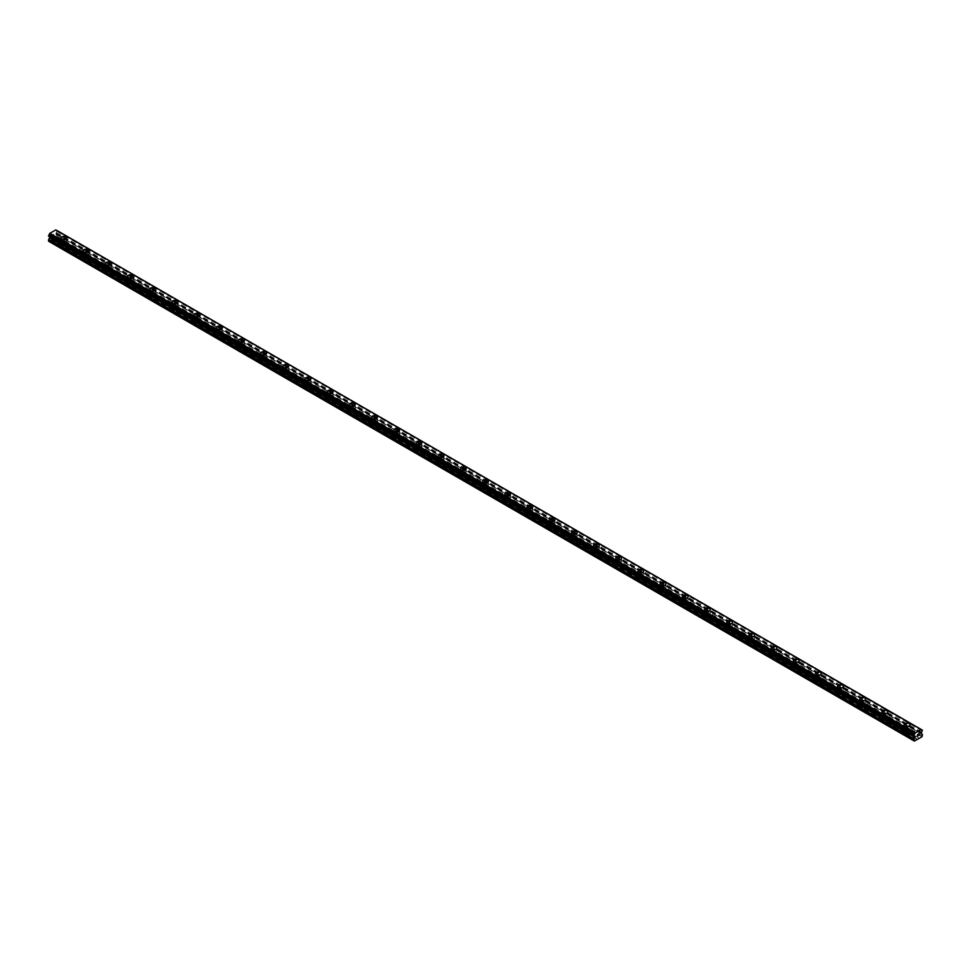 <?xml version="1.0" encoding="UTF-8"?>
<svg xmlns="http://www.w3.org/2000/svg" width="971" height="971" viewBox="0 0 971 971"><rect width="100%" height="100%" fill="white"/><g stroke="black" fill="none" stroke-linecap="round" stroke-linejoin="round"><path stroke-width="0.73" stroke-dasharray="4.86 3.64" d="M64.341 244.656L63.916 244.413A1.833 1.056 0 0 0 62.071 245.469L62.12 245.942A1.833 1.056 0 0 0 62.605 246.428A1.833 1.056 0 0 0 63.455 246.707L63.88 246.525A1.833 1.056 0 0 0 65.725 245.469A1.833 1.056 0 0 0 65.725 245.457L65.676 245.432A1.833 1.056 0 0 0 65.191 244.935A1.833 1.056 0 0 0 64.341 244.656L53.915 238.635L57.058 236.317L55.869 233.829L57.046 230.576M62.605 242.592A1.833 1.056 0 0 0 64.596 242.823A1.833 1.056 0 0 0 65.725 241.84A1.833 1.056 0 0 0 65.191 241.099A1.833 1.056 0 0 0 63.2 240.869A1.833 1.056 0 0 0 62.071 241.84A1.833 1.056 0 0 0 62.605 242.592M66.768 238.004L66.768 237.992A2.877 1.663 180 0 1 64.996 239.534A2.877 1.663 180 0 1 61.865 239.182A2.877 1.663 180 0 1 61.015 238.004L61.015 237.992M86.528 257.473L86.103 257.23A1.833 1.056 0 0 0 84.259 258.286L84.307 258.747A1.833 1.056 0 0 0 84.793 259.245A1.833 1.056 0 0 0 85.642 259.524L86.067 259.342A1.833 1.056 0 0 0 87.912 258.286A1.833 1.056 0 0 0 87.912 258.274L87.863 258.237A1.833 1.056 0 0 0 87.378 257.752A1.833 1.056 0 0 0 86.528 257.473L65.676 245.432M84.793 255.397A1.833 1.056 0 0 0 86.783 255.628A1.833 1.056 0 0 0 87.912 254.657A1.833 1.056 0 0 0 87.378 253.904A1.833 1.056 0 0 0 85.387 253.674A1.833 1.056 0 0 0 84.259 254.657A1.833 1.056 0 0 0 84.793 255.397M88.968 250.809L88.968 250.809A2.877 1.663 180 0 1 87.184 252.351A2.877 1.663 180 0 1 84.052 251.987A2.877 1.663 180 0 1 83.215 250.809L83.215 250.809M108.716 270.278L108.291 270.035A1.833 1.056 0 0 0 106.446 271.091L106.507 271.564A1.833 1.056 0 0 0 106.98 272.05A1.833 1.056 0 0 0 107.83 272.329L108.254 272.147A1.833 1.056 0 0 0 110.111 271.091A1.833 1.056 0 0 0 110.111 271.079L110.051 271.055A1.833 1.056 0 0 0 109.577 270.557A1.833 1.056 0 0 0 108.716 270.278L87.863 258.237M106.98 268.214A1.833 1.056 0 0 0 108.983 268.445A1.833 1.056 0 0 0 110.111 267.462A1.833 1.056 0 0 0 109.577 266.722A1.833 1.056 0 0 0 107.575 266.491A1.833 1.056 0 0 0 106.446 267.462A1.833 1.056 0 0 0 106.98 268.214M111.155 263.627L111.155 263.614A2.877 1.663 180 0 1 109.383 265.156A2.877 1.663 180 0 1 106.24 264.804A2.877 1.663 180 0 1 105.402 263.627L105.402 263.614M130.915 283.095L130.49 282.852A1.833 1.056 0 0 0 128.633 283.908L128.694 284.369A1.833 1.056 0 0 0 129.167 284.867A1.833 1.056 0 0 0 130.029 285.146L130.454 284.964A1.833 1.056 0 0 0 132.299 283.908A1.833 1.056 0 0 0 132.299 283.896L132.238 283.86A1.833 1.056 0 0 0 131.765 283.374A1.833 1.056 0 0 0 130.915 283.095L110.051 271.055M129.167 281.02A1.833 1.056 0 0 0 131.17 281.25A1.833 1.056 0 0 0 132.299 280.279A1.833 1.056 0 0 0 131.765 279.527A1.833 1.056 0 0 0 129.762 279.296A1.833 1.056 0 0 0 128.633 280.279A1.833 1.056 0 0 0 129.167 281.02M133.343 276.432L133.343 276.432A2.877 1.663 180 0 1 131.571 277.973A2.877 1.663 180 0 1 128.427 277.609A2.877 1.663 180 0 1 127.589 276.432L127.589 276.432M153.102 295.9L152.678 295.657A1.833 1.056 0 0 0 150.821 296.713L150.881 297.187A1.833 1.056 0 0 0 151.367 297.672A1.833 1.056 0 0 0 152.216 297.951L152.641 297.769A1.833 1.056 0 0 0 154.486 296.713A1.833 1.056 0 0 0 154.486 296.701L154.438 296.677A1.833 1.056 0 0 0 153.952 296.179A1.833 1.056 0 0 0 153.102 295.9L132.238 283.86M151.367 293.837A1.833 1.056 0 0 0 153.357 294.067A1.833 1.056 0 0 0 154.486 293.084A1.833 1.056 0 0 0 153.952 292.344A1.833 1.056 0 0 0 151.962 292.113A1.833 1.056 0 0 0 150.821 293.084A1.833 1.056 0 0 0 151.367 293.837M155.53 289.249L155.53 289.237A2.877 1.663 180 0 1 153.758 290.778A2.877 1.663 180 0 1 150.626 290.426A2.877 1.663 180 0 1 149.777 289.249L149.777 289.237M175.29 308.717L174.865 308.475A1.833 1.056 0 0 0 173.02 309.531A1.833 1.056 0 0 0 173.02 309.543L173.069 309.992A1.833 1.056 0 0 0 173.554 310.489A1.833 1.056 0 0 0 174.404 310.769L174.829 310.586A1.833 1.056 0 0 0 176.673 309.531A1.833 1.056 0 0 0 176.673 309.518L176.625 309.482A1.833 1.056 0 0 0 176.139 308.996A1.833 1.056 0 0 0 175.29 308.717L154.438 296.677M173.554 306.642A1.833 1.056 0 0 0 175.545 306.872A1.833 1.056 0 0 0 176.673 305.901A1.833 1.056 0 0 0 176.139 305.149A1.833 1.056 0 0 0 174.149 304.918A1.833 1.056 0 0 0 173.02 305.901A1.833 1.056 0 0 0 173.554 306.642M177.717 302.054L177.717 302.054A2.877 1.663 180 0 1 175.945 303.595A2.877 1.663 180 0 1 172.814 303.231A2.877 1.663 180 0 1 171.964 302.054L171.964 302.054M197.477 321.522L197.052 321.28A1.833 1.056 0 0 0 195.207 322.336A1.833 1.056 0 0 0 195.207 322.348L195.256 322.809A1.833 1.056 0 0 0 195.741 323.294A1.833 1.056 0 0 0 196.591 323.574L197.016 323.392A1.833 1.056 0 0 0 198.861 322.336A1.833 1.056 0 0 0 198.861 322.323L198.812 322.299A1.833 1.056 0 0 0 198.327 321.802A1.833 1.056 0 0 0 197.477 321.522L176.625 309.482M195.741 319.459A1.833 1.056 0 0 0 197.732 319.69A1.833 1.056 0 0 0 198.861 318.706A1.833 1.056 0 0 0 198.327 317.966A1.833 1.056 0 0 0 196.336 317.735A1.833 1.056 0 0 0 195.207 318.706A1.833 1.056 0 0 0 195.741 319.459M199.917 314.871L199.917 314.859A2.877 1.663 180 0 1 198.133 316.4A2.877 1.663 180 0 1 195.001 316.048A2.877 1.663 180 0 1 194.164 314.871L194.164 314.859M219.664 334.34L219.24 334.097A1.833 1.056 0 0 0 217.395 335.153L217.443 335.614A1.833 1.056 0 0 0 217.929 336.112A1.833 1.056 0 0 0 218.778 336.391L219.203 336.209A1.833 1.056 0 0 0 221.06 335.153A1.833 1.056 0 0 0 221.06 335.141L221 335.104A1.833 1.056 0 0 0 220.514 334.619A1.833 1.056 0 0 0 219.664 334.34L198.812 322.299M217.929 332.264A1.833 1.056 0 0 0 219.931 332.495A1.833 1.056 0 0 0 221.06 331.524A1.833 1.056 0 0 0 220.514 330.771A1.833 1.056 0 0 0 218.524 330.541A1.833 1.056 0 0 0 217.395 331.524A1.833 1.056 0 0 0 217.929 332.264M222.104 327.676L222.104 327.676A2.877 1.663 180 0 1 220.32 329.218A2.877 1.663 180 0 1 217.188 328.853A2.877 1.663 180 0 1 216.351 327.676L216.351 327.676M241.852 347.145L241.439 346.902A1.833 1.056 0 0 0 239.582 347.958L239.643 348.431A1.833 1.056 0 0 0 240.116 348.917A1.833 1.056 0 0 0 240.966 349.196L241.391 349.014A1.833 1.056 0 0 0 243.248 347.958A1.833 1.056 0 0 0 243.248 347.946L243.187 347.921A1.833 1.056 0 0 0 242.714 347.424A1.833 1.056 0 0 0 241.852 347.145L221 335.104M240.116 345.081A1.833 1.056 0 0 0 242.119 345.312A1.833 1.056 0 0 0 243.248 344.329A1.833 1.056 0 0 0 242.714 343.588A1.833 1.056 0 0 0 240.711 343.358A1.833 1.056 0 0 0 239.582 344.329A1.833 1.056 0 0 0 240.116 345.081M244.291 340.481L244.291 340.493A2.877 1.663 180 0 1 242.519 342.023A2.877 1.663 180 0 1 239.376 341.671A2.877 1.663 180 0 1 238.538 340.493L238.538 340.481M264.051 359.962L263.627 359.719A1.833 1.056 0 0 0 261.769 360.775L261.83 361.236A1.833 1.056 0 0 0 262.316 361.734A1.833 1.056 0 0 0 263.165 362.013L263.59 361.831A1.833 1.056 0 0 0 265.435 360.775A1.833 1.056 0 0 0 265.435 360.763L265.374 360.727A1.833 1.056 0 0 0 264.901 360.241A1.833 1.056 0 0 0 264.051 359.962L243.187 347.921M262.316 357.886A1.833 1.056 0 0 0 264.306 358.117A1.833 1.056 0 0 0 265.435 357.146A1.833 1.056 0 0 0 264.901 356.393A1.833 1.056 0 0 0 262.898 356.163A1.833 1.056 0 0 0 261.769 357.146A1.833 1.056 0 0 0 262.316 357.886M266.479 353.298L266.479 353.298A2.877 1.663 180 0 1 264.707 354.84A2.877 1.663 180 0 1 261.575 354.476A2.877 1.663 180 0 1 260.726 353.298L260.726 353.298M286.239 372.767L285.814 372.524A1.833 1.056 0 0 0 283.969 373.58L284.018 374.053A1.833 1.056 0 0 0 284.503 374.539A1.833 1.056 0 0 0 285.353 374.818L285.777 374.636A1.833 1.056 0 0 0 287.622 373.58A1.833 1.056 0 0 0 287.622 373.568L287.574 373.544A1.833 1.056 0 0 0 287.088 373.046A1.833 1.056 0 0 0 286.239 372.767L265.374 360.727M284.503 370.704A1.833 1.056 0 0 0 286.494 370.934A1.833 1.056 0 0 0 287.622 369.951A1.833 1.056 0 0 0 287.088 369.198A1.833 1.056 0 0 0 285.098 368.98A1.833 1.056 0 0 0 283.969 369.951A1.833 1.056 0 0 0 284.503 370.704M288.666 366.116L288.666 366.103A2.877 1.663 180 0 1 286.894 367.645A2.877 1.663 180 0 1 283.763 367.293A2.877 1.663 180 0 1 282.913 366.116L282.913 366.103M308.426 385.584L308.001 385.341A1.833 1.056 0 0 0 306.156 386.397L306.205 386.859A1.833 1.056 0 0 0 306.69 387.356A1.833 1.056 0 0 0 307.54 387.635L307.965 387.453A1.833 1.056 0 0 0 309.81 386.397A1.833 1.056 0 0 0 309.81 386.385L309.761 386.349A1.833 1.056 0 0 0 309.276 385.863A1.833 1.056 0 0 0 308.426 385.584L287.574 373.544M306.69 383.509A1.833 1.056 0 0 0 308.681 383.739A1.833 1.056 0 0 0 309.81 382.768A1.833 1.056 0 0 0 309.276 382.016A1.833 1.056 0 0 0 307.285 381.785A1.833 1.056 0 0 0 306.156 382.768A1.833 1.056 0 0 0 306.69 383.509M310.866 378.921L310.866 378.921A2.877 1.663 180 0 1 309.081 380.462A2.877 1.663 180 0 1 305.95 380.098A2.877 1.663 180 0 1 305.112 378.921L305.112 378.921M330.613 398.389L330.189 398.146A1.833 1.056 0 0 0 328.344 399.202L328.392 399.676A1.833 1.056 0 0 0 328.878 400.161A1.833 1.056 0 0 0 329.727 400.44L330.152 400.258A1.833 1.056 0 0 0 332.009 399.202A1.833 1.056 0 0 0 332.009 399.19L331.948 399.166A1.833 1.056 0 0 0 331.463 398.668A1.833 1.056 0 0 0 330.613 398.389L309.761 386.349M328.878 396.326A1.833 1.056 0 0 0 330.868 396.544A1.833 1.056 0 0 0 332.009 395.573A1.833 1.056 0 0 0 331.463 394.821A1.833 1.056 0 0 0 329.472 394.602A1.833 1.056 0 0 0 328.344 395.573A1.833 1.056 0 0 0 328.878 396.326M333.053 391.738L333.053 391.726A2.877 1.663 180 0 1 331.269 393.267A2.877 1.663 180 0 1 328.137 392.915A2.877 1.663 180 0 1 327.3 391.738L327.3 391.726M352.801 411.206L352.376 410.964A1.833 1.056 0 0 0 350.531 412.02L350.592 412.481A1.833 1.056 0 0 0 351.065 412.978A1.833 1.056 0 0 0 351.915 413.258L352.339 413.076A1.833 1.056 0 0 0 354.197 412.02A1.833 1.056 0 0 0 354.197 412.007L354.136 411.971A1.833 1.056 0 0 0 353.662 411.486A1.833 1.056 0 0 0 352.801 411.206L331.948 399.166M351.065 409.131A1.833 1.056 0 0 0 353.068 409.361A1.833 1.056 0 0 0 354.197 408.39A1.833 1.056 0 0 0 353.662 407.638A1.833 1.056 0 0 0 351.66 407.407A1.833 1.056 0 0 0 350.531 408.39A1.833 1.056 0 0 0 351.065 409.131M355.24 404.543L355.24 404.543A2.877 1.663 180 0 1 353.468 406.084A2.877 1.663 180 0 1 350.325 405.72A2.877 1.663 180 0 1 349.487 404.543L349.487 404.543M375 424.011L374.575 423.769A1.833 1.056 0 0 0 372.718 424.825L372.779 425.298A1.833 1.056 0 0 0 373.252 425.784A1.833 1.056 0 0 0 374.114 426.063L374.539 425.881A1.833 1.056 0 0 0 376.384 424.825A1.833 1.056 0 0 0 376.384 424.813L376.323 424.788A1.833 1.056 0 0 0 375.85 424.291A1.833 1.056 0 0 0 375 424.011L354.136 411.971M373.252 421.948A1.833 1.056 0 0 0 375.255 422.167A1.833 1.056 0 0 0 376.384 421.196A1.833 1.056 0 0 0 375.85 420.443A1.833 1.056 0 0 0 373.847 420.225A1.833 1.056 0 0 0 372.718 421.196A1.833 1.056 0 0 0 373.252 421.948M377.428 417.36L377.428 417.348A2.877 1.663 180 0 1 375.656 418.889A2.877 1.663 180 0 1 372.512 418.525A2.877 1.663 180 0 1 371.675 417.36L371.675 417.348M397.188 436.829L396.763 436.586A1.833 1.056 0 0 0 394.906 437.642L394.966 438.103A1.833 1.056 0 0 0 395.452 438.601A1.833 1.056 0 0 0 396.302 438.88L396.726 438.698A1.833 1.056 0 0 0 398.571 437.642A1.833 1.056 0 0 0 398.571 437.63L398.523 437.593A1.833 1.056 0 0 0 398.037 437.108A1.833 1.056 0 0 0 397.188 436.829L376.323 424.788M395.452 434.753A1.833 1.056 0 0 0 397.442 434.984A1.833 1.056 0 0 0 398.571 434.013A1.833 1.056 0 0 0 398.037 433.26A1.833 1.056 0 0 0 396.047 433.03A1.833 1.056 0 0 0 394.906 434.013A1.833 1.056 0 0 0 395.452 434.753M399.615 430.165L399.615 430.165A2.877 1.663 180 0 1 397.843 431.707A2.877 1.663 180 0 1 394.712 431.342A2.877 1.663 180 0 1 393.862 430.165L393.862 430.165M419.375 449.634L418.95 449.391A1.833 1.056 0 0 0 417.105 450.447A1.833 1.056 0 0 0 417.105 450.459L417.154 450.92A1.833 1.056 0 0 0 417.639 451.406A1.833 1.056 0 0 0 418.489 451.685L418.914 451.503A1.833 1.056 0 0 0 420.759 450.447A1.833 1.056 0 0 0 420.759 450.435L420.71 450.41A1.833 1.056 0 0 0 420.225 449.913A1.833 1.056 0 0 0 419.375 449.634L398.523 437.593M417.639 447.57A1.833 1.056 0 0 0 419.63 447.789A1.833 1.056 0 0 0 420.759 446.818A1.833 1.056 0 0 0 420.225 446.065A1.833 1.056 0 0 0 418.234 445.847A1.833 1.056 0 0 0 417.105 446.818A1.833 1.056 0 0 0 417.639 447.57M421.802 442.982L421.802 442.97A2.877 1.663 180 0 1 420.03 444.512A2.877 1.663 180 0 1 416.899 444.148A2.877 1.663 180 0 1 416.049 442.982L416.049 442.97M441.562 462.451L441.137 462.208A1.833 1.056 0 0 0 439.293 463.264L439.341 463.725A1.833 1.056 0 0 0 439.827 464.223A1.833 1.056 0 0 0 440.676 464.502L441.101 464.32A1.833 1.056 0 0 0 442.946 463.264A1.833 1.056 0 0 0 442.946 463.252L442.897 463.216A1.833 1.056 0 0 0 442.412 462.73A1.833 1.056 0 0 0 441.562 462.451L420.71 450.41M439.827 460.375A1.833 1.056 0 0 0 441.817 460.606A1.833 1.056 0 0 0 442.946 459.635A1.833 1.056 0 0 0 442.412 458.882A1.833 1.056 0 0 0 440.421 458.652A1.833 1.056 0 0 0 439.293 459.635A1.833 1.056 0 0 0 439.827 460.375M444.002 455.787L444.002 455.787A2.877 1.663 180 0 1 442.218 457.329A2.877 1.663 180 0 1 439.086 456.965A2.877 1.663 180 0 1 438.249 455.787L438.249 455.787M463.75 475.256L463.325 475.013A1.833 1.056 0 0 0 461.48 476.069L461.528 476.543A1.833 1.056 0 0 0 462.014 477.028A1.833 1.056 0 0 0 462.864 477.307L463.288 477.125A1.833 1.056 0 0 0 465.145 476.069A1.833 1.056 0 0 0 465.145 476.057L465.085 476.033A1.833 1.056 0 0 0 464.599 475.535A1.833 1.056 0 0 0 463.75 475.256L442.897 463.216M462.014 473.193A1.833 1.056 0 0 0 464.017 473.411A1.833 1.056 0 0 0 465.145 472.44A1.833 1.056 0 0 0 464.599 471.688A1.833 1.056 0 0 0 462.609 471.469A1.833 1.056 0 0 0 461.48 472.44A1.833 1.056 0 0 0 462.014 473.193M466.189 468.592L466.189 468.605A2.877 1.663 180 0 1 464.417 470.134A2.877 1.663 180 0 1 461.274 469.77A2.877 1.663 180 0 1 460.436 468.605L460.436 468.592M485.937 488.073L485.524 487.818A1.833 1.056 0 0 0 483.667 488.886L483.728 489.348A1.833 1.056 0 0 0 484.201 489.845A1.833 1.056 0 0 0 485.063 490.124L485.476 489.942A1.833 1.056 0 0 0 487.333 488.886A1.833 1.056 0 0 0 487.333 488.874L487.272 488.838A1.833 1.056 0 0 0 486.799 488.352A1.833 1.056 0 0 0 485.937 488.073L465.085 476.033M484.201 485.998A1.833 1.056 0 0 0 486.204 486.228A1.833 1.056 0 0 0 487.333 485.257A1.833 1.056 0 0 0 486.799 484.505A1.833 1.056 0 0 0 484.796 484.274A1.833 1.056 0 0 0 483.667 485.257A1.833 1.056 0 0 0 484.201 485.998M488.377 481.41L488.377 481.41A2.877 1.663 180 0 1 486.605 482.951A2.877 1.663 180 0 1 483.461 482.587A2.877 1.663 180 0 1 482.623 481.41L482.623 481.41M508.136 500.878L507.712 500.635A1.833 1.056 0 0 0 505.855 501.691L505.915 502.165A1.833 1.056 0 0 0 506.401 502.65A1.833 1.056 0 0 0 507.25 502.929L507.675 502.747A1.833 1.056 0 0 0 509.52 501.691A1.833 1.056 0 0 0 509.52 501.679L509.472 501.655A1.833 1.056 0 0 0 508.986 501.157A1.833 1.056 0 0 0 508.136 500.878L487.272 488.838M506.401 498.815A1.833 1.056 0 0 0 508.391 499.033A1.833 1.056 0 0 0 509.52 498.062A1.833 1.056 0 0 0 508.986 497.31A1.833 1.056 0 0 0 506.983 497.091A1.833 1.056 0 0 0 505.855 498.062A1.833 1.056 0 0 0 506.401 498.815M510.564 494.227L510.564 494.215A2.877 1.663 180 0 1 508.792 495.756A2.877 1.663 180 0 1 505.66 495.392A2.877 1.663 180 0 1 504.811 494.227L504.811 494.215M530.324 513.695L529.899 513.441A1.833 1.056 0 0 0 528.054 514.509L528.103 514.97A1.833 1.056 0 0 0 528.588 515.467A1.833 1.056 0 0 0 529.438 515.747L529.863 515.565A1.833 1.056 0 0 0 531.707 514.509A1.833 1.056 0 0 0 531.707 514.496L531.659 514.46A1.833 1.056 0 0 0 531.173 513.975A1.833 1.056 0 0 0 530.324 513.695L509.472 501.655M528.588 511.62A1.833 1.056 0 0 0 530.579 511.851A1.833 1.056 0 0 0 531.707 510.867A1.833 1.056 0 0 0 531.173 510.127A1.833 1.056 0 0 0 529.183 509.896A1.833 1.056 0 0 0 528.054 510.867A1.833 1.056 0 0 0 528.588 511.62M532.751 507.032L532.751 507.032A2.877 1.663 180 0 1 530.979 508.573A2.877 1.663 180 0 1 527.848 508.209A2.877 1.663 180 0 1 526.998 507.032L526.998 507.032M552.511 526.5L552.086 526.258A1.833 1.056 0 0 0 550.241 527.314L550.29 527.787A1.833 1.056 0 0 0 550.775 528.273A1.833 1.056 0 0 0 551.625 528.552L552.05 528.37A1.833 1.056 0 0 0 553.895 527.314A1.833 1.056 0 0 0 553.895 527.302L553.846 527.277A1.833 1.056 0 0 0 553.361 526.78A1.833 1.056 0 0 0 552.511 526.5L531.659 514.46M550.775 524.437A1.833 1.056 0 0 0 552.766 524.656A1.833 1.056 0 0 0 553.895 523.685A1.833 1.056 0 0 0 553.361 522.932A1.833 1.056 0 0 0 551.37 522.714A1.833 1.056 0 0 0 550.241 523.685A1.833 1.056 0 0 0 550.775 524.437M554.951 519.849L554.951 519.837A2.877 1.663 180 0 1 553.167 521.378A2.877 1.663 180 0 1 550.035 521.014A2.877 1.663 180 0 1 549.198 519.849L549.198 519.837M574.698 539.318L574.274 539.063A1.833 1.056 0 0 0 572.429 540.131L572.477 540.592A1.833 1.056 0 0 0 572.963 541.09A1.833 1.056 0 0 0 573.812 541.369L574.237 541.187A1.833 1.056 0 0 0 576.094 540.131A1.833 1.056 0 0 0 576.094 540.119L576.034 540.082A1.833 1.056 0 0 0 575.548 539.597A1.833 1.056 0 0 0 574.698 539.318L553.846 527.277M572.963 537.242A1.833 1.056 0 0 0 574.953 537.473A1.833 1.056 0 0 0 576.094 536.49A1.833 1.056 0 0 0 575.548 535.749A1.833 1.056 0 0 0 573.558 535.519A1.833 1.056 0 0 0 572.429 536.49A1.833 1.056 0 0 0 572.963 537.242M577.138 532.654L577.138 532.654A2.877 1.663 180 0 1 575.354 534.196A2.877 1.663 180 0 1 572.222 533.832A2.877 1.663 180 0 1 571.385 532.654L571.385 532.654M596.886 552.123L596.461 551.88A1.833 1.056 0 0 0 594.616 552.936L594.677 553.409A1.833 1.056 0 0 0 595.15 553.895A1.833 1.056 0 0 0 596 554.174L596.425 553.992A1.833 1.056 0 0 0 598.282 552.936A1.833 1.056 0 0 0 598.282 552.924L598.221 552.9A1.833 1.056 0 0 0 597.748 552.402A1.833 1.056 0 0 0 596.886 552.123L576.034 540.082M595.15 550.059A1.833 1.056 0 0 0 597.153 550.278A1.833 1.056 0 0 0 598.282 549.307A1.833 1.056 0 0 0 597.748 548.554A1.833 1.056 0 0 0 595.745 548.336A1.833 1.056 0 0 0 594.616 549.307A1.833 1.056 0 0 0 595.15 550.059M599.325 545.471L599.325 545.459A2.877 1.663 180 0 1 597.553 547.001A2.877 1.663 180 0 1 594.41 546.637A2.877 1.663 180 0 1 593.572 545.471L593.572 545.459M619.085 564.94L618.661 564.685A1.833 1.056 0 0 0 616.803 565.753L616.864 566.214A1.833 1.056 0 0 0 617.338 566.712A1.833 1.056 0 0 0 618.199 566.991L618.624 566.809A1.833 1.056 0 0 0 620.469 565.753A1.833 1.056 0 0 0 620.469 565.741L620.408 565.705A1.833 1.056 0 0 0 619.935 565.219A1.833 1.056 0 0 0 619.085 564.94L598.221 552.9M617.338 562.864A1.833 1.056 0 0 0 619.34 563.095A1.833 1.056 0 0 0 620.469 562.112A1.833 1.056 0 0 0 619.935 561.372A1.833 1.056 0 0 0 617.932 561.141A1.833 1.056 0 0 0 616.803 562.112A1.833 1.056 0 0 0 617.338 562.864M621.513 558.276L621.513 558.276A2.877 1.663 180 0 1 619.741 559.818A2.877 1.663 180 0 1 616.609 559.454A2.877 1.663 180 0 1 615.76 558.276L615.76 558.276M641.273 577.745L640.848 577.502A1.833 1.056 0 0 0 638.991 578.558A1.833 1.056 0 0 0 638.991 578.57L639.052 579.032A1.833 1.056 0 0 0 639.537 579.517A1.833 1.056 0 0 0 640.387 579.796L640.811 579.614A1.833 1.056 0 0 0 642.656 578.558A1.833 1.056 0 0 0 642.656 578.546L642.608 578.522A1.833 1.056 0 0 0 642.122 578.024A1.833 1.056 0 0 0 641.273 577.745L620.408 565.705M639.537 575.682A1.833 1.056 0 0 0 641.528 575.9A1.833 1.056 0 0 0 642.656 574.929A1.833 1.056 0 0 0 642.122 574.177A1.833 1.056 0 0 0 640.132 573.958A1.833 1.056 0 0 0 638.991 574.929A1.833 1.056 0 0 0 639.537 575.682M643.7 571.094L643.7 571.082A2.877 1.663 180 0 1 641.928 572.623A2.877 1.663 180 0 1 638.797 572.259A2.877 1.663 180 0 1 637.947 571.094L637.947 571.082M663.46 590.562L663.035 590.307A1.833 1.056 0 0 0 661.19 591.375L661.239 591.837A1.833 1.056 0 0 0 661.724 592.334A1.833 1.056 0 0 0 662.574 592.613L662.999 592.431A1.833 1.056 0 0 0 664.844 591.375A1.833 1.056 0 0 0 664.844 591.363L664.795 591.327A1.833 1.056 0 0 0 664.31 590.841A1.833 1.056 0 0 0 663.46 590.562L642.608 578.522M661.724 588.487A1.833 1.056 0 0 0 663.715 588.717A1.833 1.056 0 0 0 664.844 587.734A1.833 1.056 0 0 0 664.31 586.994A1.833 1.056 0 0 0 662.319 586.763A1.833 1.056 0 0 0 661.19 587.734A1.833 1.056 0 0 0 661.724 588.487M665.888 583.899L665.888 583.899A2.877 1.663 180 0 1 664.115 585.44A2.877 1.663 180 0 1 660.984 585.076A2.877 1.663 180 0 1 660.134 583.899L660.134 583.899M685.647 603.367L685.223 603.125A1.833 1.056 0 0 0 683.378 604.18L683.426 604.654A1.833 1.056 0 0 0 683.912 605.139A1.833 1.056 0 0 0 684.761 605.419L685.186 605.236A1.833 1.056 0 0 0 687.031 604.18A1.833 1.056 0 0 0 687.031 604.168L686.983 604.144A1.833 1.056 0 0 0 686.497 603.646A1.833 1.056 0 0 0 685.647 603.367L664.795 591.327M683.912 601.304A1.833 1.056 0 0 0 685.902 601.522A1.833 1.056 0 0 0 687.031 600.551A1.833 1.056 0 0 0 686.497 599.799A1.833 1.056 0 0 0 684.506 599.568A1.833 1.056 0 0 0 683.378 600.551A1.833 1.056 0 0 0 683.912 601.304M688.087 596.704L688.087 596.716A2.877 1.663 180 0 1 686.303 598.245A2.877 1.663 180 0 1 683.171 597.881A2.877 1.663 180 0 1 682.334 596.716L682.334 596.704M707.835 616.184L707.41 615.93A1.833 1.056 0 0 0 705.565 616.986L705.626 617.459A1.833 1.056 0 0 0 706.099 617.957A1.833 1.056 0 0 0 706.949 618.236L707.374 618.054A1.833 1.056 0 0 0 709.231 616.986L709.17 616.949A1.833 1.056 0 0 0 708.684 616.464A1.833 1.056 0 0 0 707.835 616.184L686.983 604.144M706.099 614.109A1.833 1.056 0 0 0 708.102 614.34A1.833 1.056 0 0 0 709.231 613.356A1.833 1.056 0 0 0 708.684 612.616A1.833 1.056 0 0 0 706.694 612.385A1.833 1.056 0 0 0 705.565 613.356A1.833 1.056 0 0 0 706.099 614.109M710.274 609.521L710.274 609.521A2.877 1.663 180 0 1 708.502 611.062A2.877 1.663 180 0 1 705.359 610.698A2.877 1.663 180 0 1 704.521 609.521L704.521 609.521M730.034 628.99L729.609 628.747A1.833 1.056 0 0 0 727.752 629.803L727.813 630.276A1.833 1.056 0 0 0 728.286 630.762A1.833 1.056 0 0 0 729.148 631.041L729.561 630.859A1.833 1.056 0 0 0 731.418 629.803A1.833 1.056 0 0 0 731.418 629.791L731.357 629.766A1.833 1.056 0 0 0 730.884 629.269A1.833 1.056 0 0 0 730.034 628.99L709.17 616.949M728.286 626.914A1.833 1.056 0 0 0 730.289 627.145A1.833 1.056 0 0 0 731.418 626.174A1.833 1.056 0 0 0 730.884 625.421A1.833 1.056 0 0 0 728.881 625.19A1.833 1.056 0 0 0 727.752 626.174A1.833 1.056 0 0 0 728.286 626.914M732.462 622.338L732.462 622.326A2.877 1.663 180 0 1 730.69 623.868A2.877 1.663 180 0 1 727.546 623.503A2.877 1.663 180 0 1 726.709 622.338L726.709 622.326M752.222 641.807L751.797 641.552A1.833 1.056 0 0 0 749.94 642.608L750 643.081A1.833 1.056 0 0 0 750.486 643.579A1.833 1.056 0 0 0 751.336 643.858L751.76 643.676A1.833 1.056 0 0 0 753.605 642.608L753.557 642.571A1.833 1.056 0 0 0 753.071 642.074A1.833 1.056 0 0 0 752.222 641.807L731.357 629.766M750.486 639.731A1.833 1.056 0 0 0 752.476 639.962A1.833 1.056 0 0 0 753.605 638.979A1.833 1.056 0 0 0 753.071 638.238A1.833 1.056 0 0 0 751.068 638.008A1.833 1.056 0 0 0 749.94 638.979A1.833 1.056 0 0 0 750.486 639.731M754.649 635.143L754.649 635.143A2.877 1.663 180 0 1 752.877 636.685A2.877 1.663 180 0 1 749.746 636.321A2.877 1.663 180 0 1 748.896 635.143L748.896 635.143M774.409 654.612L773.984 654.369A1.833 1.056 0 0 0 772.139 655.425L772.188 655.898A1.833 1.056 0 0 0 772.673 656.384A1.833 1.056 0 0 0 773.523 656.663L773.948 656.481A1.833 1.056 0 0 0 775.793 655.425A1.833 1.056 0 0 0 775.793 655.413L775.744 655.376A1.833 1.056 0 0 0 775.259 654.891A1.833 1.056 0 0 0 774.409 654.612L753.557 642.571M772.673 652.536A1.833 1.056 0 0 0 774.664 652.767A1.833 1.056 0 0 0 775.793 651.796A1.833 1.056 0 0 0 775.259 651.043A1.833 1.056 0 0 0 773.268 650.813A1.833 1.056 0 0 0 772.139 651.796A1.833 1.056 0 0 0 772.673 652.536M776.836 647.96L776.836 647.948A2.877 1.663 180 0 1 775.064 649.49A2.877 1.663 180 0 1 771.933 649.126A2.877 1.663 180 0 1 771.083 647.96L771.083 647.948M796.596 667.429L796.171 667.174A1.833 1.056 0 0 0 794.327 668.23L794.375 668.703A1.833 1.056 0 0 0 794.861 669.201A1.833 1.056 0 0 0 795.71 669.48L796.135 669.298A1.833 1.056 0 0 0 797.98 668.23L797.931 668.194A1.833 1.056 0 0 0 797.446 667.696A1.833 1.056 0 0 0 796.596 667.429L775.744 655.376M794.861 665.353A1.833 1.056 0 0 0 796.851 665.584A1.833 1.056 0 0 0 797.98 664.601A1.833 1.056 0 0 0 797.446 663.861A1.833 1.056 0 0 0 795.455 663.63A1.833 1.056 0 0 0 794.327 664.601A1.833 1.056 0 0 0 794.861 665.353M799.036 660.765L799.036 660.765A2.877 1.663 180 0 1 797.252 662.307A2.877 1.663 180 0 1 794.12 661.943A2.877 1.663 180 0 1 793.283 660.765L793.283 660.765M818.784 680.234L818.359 679.991A1.833 1.056 0 0 0 816.514 681.047L816.562 681.521A1.833 1.056 0 0 0 817.048 682.006A1.833 1.056 0 0 0 817.898 682.285L818.322 682.103A1.833 1.056 0 0 0 820.179 681.047A1.833 1.056 0 0 0 820.179 681.035L820.119 680.999A1.833 1.056 0 0 0 819.633 680.513A1.833 1.056 0 0 0 818.784 680.234L797.931 668.194M817.048 678.159A1.833 1.056 0 0 0 819.038 678.389A1.833 1.056 0 0 0 820.179 677.418A1.833 1.056 0 0 0 819.633 676.666A1.833 1.056 0 0 0 817.643 676.435A1.833 1.056 0 0 0 816.514 677.418A1.833 1.056 0 0 0 817.048 678.159M821.223 673.583L821.223 673.571A2.877 1.663 180 0 1 819.439 675.112A2.877 1.663 180 0 1 816.308 674.748A2.877 1.663 180 0 1 815.47 673.583L815.47 673.571M840.971 693.051L840.546 692.796A1.833 1.056 0 0 0 838.701 693.852L838.762 694.326A1.833 1.056 0 0 0 839.235 694.823A1.833 1.056 0 0 0 840.085 695.102L840.51 694.92A1.833 1.056 0 0 0 842.367 693.852L842.306 693.816A1.833 1.056 0 0 0 841.833 693.318A1.833 1.056 0 0 0 840.971 693.051L820.119 680.999M839.235 690.976A1.833 1.056 0 0 0 841.238 691.206A1.833 1.056 0 0 0 842.367 690.223A1.833 1.056 0 0 0 841.833 689.483A1.833 1.056 0 0 0 839.83 689.252A1.833 1.056 0 0 0 838.701 690.223A1.833 1.056 0 0 0 839.235 690.976M843.411 686.388L843.411 686.388A2.877 1.663 180 0 1 841.639 687.917A2.877 1.663 180 0 1 838.495 687.565A2.877 1.663 180 0 1 837.657 686.388L837.657 686.388M863.17 705.856L862.746 705.614A1.833 1.056 0 0 0 860.889 706.67A1.833 1.056 0 0 0 860.889 706.682L860.949 707.143A1.833 1.056 0 0 0 861.423 707.628A1.833 1.056 0 0 0 862.284 707.908L862.709 707.725A1.833 1.056 0 0 0 864.554 706.67A1.833 1.056 0 0 0 864.554 706.657L864.493 706.621A1.833 1.056 0 0 0 864.02 706.135A1.833 1.056 0 0 0 863.17 705.856L842.306 693.816M861.423 703.781A1.833 1.056 0 0 0 863.425 704.011A1.833 1.056 0 0 0 864.554 703.04A1.833 1.056 0 0 0 864.02 702.288A1.833 1.056 0 0 0 862.017 702.057A1.833 1.056 0 0 0 860.889 703.04A1.833 1.056 0 0 0 861.423 703.781M865.598 699.205L865.598 699.193A2.877 1.663 180 0 1 863.826 700.734A2.877 1.663 180 0 1 860.694 700.37A2.877 1.663 180 0 1 859.845 699.205L859.845 699.193M885.358 718.674L884.933 718.419A1.833 1.056 0 0 0 883.088 719.475A1.833 1.056 0 0 0 883.088 719.487L883.137 719.948A1.833 1.056 0 0 0 883.622 720.446A1.833 1.056 0 0 0 884.472 720.725L884.897 720.531A1.833 1.056 0 0 0 886.741 719.475L886.693 719.438A1.833 1.056 0 0 0 886.207 718.941A1.833 1.056 0 0 0 885.358 718.674L864.493 706.621M883.622 716.598A1.833 1.056 0 0 0 885.613 716.829A1.833 1.056 0 0 0 886.741 715.845A1.833 1.056 0 0 0 886.207 715.105A1.833 1.056 0 0 0 884.217 714.874A1.833 1.056 0 0 0 883.088 715.845A1.833 1.056 0 0 0 883.622 716.598M887.785 712.01L887.785 712.01A2.877 1.663 180 0 1 886.013 713.539A2.877 1.663 180 0 1 882.882 713.187A2.877 1.663 180 0 1 882.032 712.01L882.032 712.01M905.809 733.251A1.833 1.056 0 0 0 906.659 733.53L907.084 733.348A1.833 1.056 0 0 0 908.929 732.292A1.833 1.056 0 0 0 908.929 732.28L908.88 732.243A1.833 1.056 0 0 0 908.395 731.758A1.833 1.056 0 0 0 907.545 731.479L907.12 731.236A1.833 1.056 0 0 0 905.275 732.292A1.833 1.056 0 0 0 905.275 732.304L905.324 732.765A1.833 1.056 0 0 0 905.809 733.251M905.809 729.403A1.833 1.056 0 0 0 907.8 729.634A1.833 1.056 0 0 0 908.929 728.663A1.833 1.056 0 0 0 908.395 727.91A1.833 1.056 0 0 0 906.404 727.68A1.833 1.056 0 0 0 905.275 728.663A1.833 1.056 0 0 0 905.809 729.403M909.985 724.815L909.985 724.827A2.877 1.663 180 0 1 908.201 726.357A2.877 1.663 180 0 1 905.069 725.992A2.877 1.663 180 0 1 904.232 724.827L904.232 724.815M905.069 729.84A2.877 1.663 0 0 0 908.201 730.192A2.877 1.663 0 0 0 909.985 728.663A2.877 1.663 0 0 0 909.135 727.485A2.877 1.663 0 0 0 906.004 727.121A2.877 1.663 0 0 0 904.232 728.663A2.877 1.663 0 0 0 905.069 729.84M905.069 726.381A2.877 1.663 0 0 0 908.201 726.745A2.877 1.663 0 0 0 909.985 725.203A2.877 1.663 0 0 0 909.135 724.026A2.877 1.663 0 0 0 906.004 723.674A2.877 1.663 0 0 0 904.232 725.203A2.877 1.663 0 0 0 905.069 726.381M882.882 717.023A2.877 1.663 0 0 0 886.013 717.387A2.877 1.663 0 0 0 887.785 715.845A2.877 1.663 0 0 0 886.948 714.68A2.877 1.663 0 0 0 883.816 714.316A2.877 1.663 0 0 0 882.032 715.845A2.877 1.663 0 0 0 882.882 717.023M882.882 713.564A2.877 1.663 0 0 0 886.013 713.928A2.877 1.663 0 0 0 887.785 712.398A2.877 1.663 0 0 0 886.948 711.221A2.877 1.663 0 0 0 883.816 710.857A2.877 1.663 0 0 0 882.032 712.398A2.877 1.663 0 0 0 882.882 713.564M860.694 704.218A2.877 1.663 0 0 0 863.826 704.57A2.877 1.663 0 0 0 865.598 703.04A2.877 1.663 0 0 0 864.76 701.863A2.877 1.663 0 0 0 861.617 701.499A2.877 1.663 0 0 0 859.845 703.04A2.877 1.663 0 0 0 860.694 704.218M860.694 700.759A2.877 1.663 0 0 0 863.826 701.123A2.877 1.663 0 0 0 865.598 699.581A2.877 1.663 0 0 0 864.76 698.404A2.877 1.663 0 0 0 861.617 698.052A2.877 1.663 0 0 0 859.845 699.581A2.877 1.663 0 0 0 860.694 700.759M838.495 691.401A2.877 1.663 0 0 0 841.639 691.765A2.877 1.663 0 0 0 843.411 690.223A2.877 1.663 0 0 0 842.573 689.058A2.877 1.663 0 0 0 839.43 688.694A2.877 1.663 0 0 0 837.657 690.223A2.877 1.663 0 0 0 838.495 691.401M838.495 687.953A2.877 1.663 0 0 0 841.639 688.305A2.877 1.663 0 0 0 843.411 686.776A2.877 1.663 0 0 0 842.573 685.599A2.877 1.663 0 0 0 839.43 685.235A2.877 1.663 0 0 0 837.657 686.776A2.877 1.663 0 0 0 838.495 687.953M816.308 678.595A2.877 1.663 0 0 0 819.439 678.947A2.877 1.663 0 0 0 821.223 677.418A2.877 1.663 0 0 0 820.374 676.241A2.877 1.663 0 0 0 817.242 675.877A2.877 1.663 0 0 0 815.47 677.418A2.877 1.663 0 0 0 816.308 678.595M816.308 675.136A2.877 1.663 0 0 0 819.439 675.5A2.877 1.663 0 0 0 821.223 673.959A2.877 1.663 0 0 0 820.374 672.794A2.877 1.663 0 0 0 817.242 672.43A2.877 1.663 0 0 0 815.47 673.959A2.877 1.663 0 0 0 816.308 675.136M794.12 665.778A2.877 1.663 0 0 0 797.252 666.142A2.877 1.663 0 0 0 799.036 664.601A2.877 1.663 0 0 0 798.186 663.436A2.877 1.663 0 0 0 795.055 663.072A2.877 1.663 0 0 0 793.283 664.601A2.877 1.663 0 0 0 794.12 665.778M794.12 662.331A2.877 1.663 0 0 0 797.252 662.683A2.877 1.663 0 0 0 799.036 661.154A2.877 1.663 0 0 0 798.186 659.977A2.877 1.663 0 0 0 795.055 659.612A2.877 1.663 0 0 0 793.283 661.154A2.877 1.663 0 0 0 794.12 662.331M771.933 652.973A2.877 1.663 0 0 0 775.064 653.325A2.877 1.663 0 0 0 776.836 651.796A2.877 1.663 0 0 0 775.999 650.619A2.877 1.663 0 0 0 772.867 650.254A2.877 1.663 0 0 0 771.083 651.796A2.877 1.663 0 0 0 771.933 652.973M771.933 649.514A2.877 1.663 0 0 0 775.064 649.878A2.877 1.663 0 0 0 776.836 648.337A2.877 1.663 0 0 0 775.999 647.172A2.877 1.663 0 0 0 772.867 646.807A2.877 1.663 0 0 0 771.083 648.337A2.877 1.663 0 0 0 771.933 649.514M749.746 640.156A2.877 1.663 0 0 0 752.877 640.52A2.877 1.663 0 0 0 754.649 638.979A2.877 1.663 0 0 0 753.812 637.813A2.877 1.663 0 0 0 750.68 637.449A2.877 1.663 0 0 0 748.896 638.979A2.877 1.663 0 0 0 749.746 640.156M749.746 636.709A2.877 1.663 0 0 0 752.877 637.061A2.877 1.663 0 0 0 754.649 635.532A2.877 1.663 0 0 0 753.812 634.354A2.877 1.663 0 0 0 750.68 633.99A2.877 1.663 0 0 0 748.896 635.532A2.877 1.663 0 0 0 749.746 636.709M727.546 627.351A2.877 1.663 0 0 0 730.69 627.703A2.877 1.663 0 0 0 732.462 626.174A2.877 1.663 0 0 0 731.624 624.996A2.877 1.663 0 0 0 728.481 624.644A2.877 1.663 0 0 0 726.709 626.174A2.877 1.663 0 0 0 727.546 627.351M727.546 623.892A2.877 1.663 0 0 0 730.69 624.256A2.877 1.663 0 0 0 732.462 622.714A2.877 1.663 0 0 0 731.624 621.549A2.877 1.663 0 0 0 728.481 621.185A2.877 1.663 0 0 0 726.709 622.714A2.877 1.663 0 0 0 727.546 623.892M705.359 614.534A2.877 1.663 0 0 0 708.502 614.898A2.877 1.663 0 0 0 710.274 613.356A2.877 1.663 0 0 0 709.425 612.191A2.877 1.663 0 0 0 706.293 611.827A2.877 1.663 0 0 0 704.521 613.356A2.877 1.663 0 0 0 705.359 614.534M705.359 611.087A2.877 1.663 0 0 0 708.502 611.439A2.877 1.663 0 0 0 710.274 609.909A2.877 1.663 0 0 0 709.425 608.732A2.877 1.663 0 0 0 706.293 608.368A2.877 1.663 0 0 0 704.521 609.909A2.877 1.663 0 0 0 705.359 611.087M683.171 601.729A2.877 1.663 0 0 0 686.303 602.081A2.877 1.663 0 0 0 688.087 600.551A2.877 1.663 0 0 0 687.237 599.374A2.877 1.663 0 0 0 684.106 599.022A2.877 1.663 0 0 0 682.334 600.551A2.877 1.663 0 0 0 683.171 601.729M683.171 598.27A2.877 1.663 0 0 0 686.303 598.634A2.877 1.663 0 0 0 688.087 597.092A2.877 1.663 0 0 0 687.237 595.927A2.877 1.663 0 0 0 684.106 595.563A2.877 1.663 0 0 0 682.334 597.092A2.877 1.663 0 0 0 683.171 598.27M660.984 588.912A2.877 1.663 0 0 0 664.115 589.276A2.877 1.663 0 0 0 665.888 587.734A2.877 1.663 0 0 0 665.05 586.569A2.877 1.663 0 0 0 661.919 586.205A2.877 1.663 0 0 0 660.134 587.734A2.877 1.663 0 0 0 660.984 588.912M660.984 585.464A2.877 1.663 0 0 0 664.115 585.816A2.877 1.663 0 0 0 665.888 584.287A2.877 1.663 0 0 0 665.05 583.11A2.877 1.663 0 0 0 661.919 582.746A2.877 1.663 0 0 0 660.134 584.287A2.877 1.663 0 0 0 660.984 585.464M638.797 576.106A2.877 1.663 0 0 0 641.928 576.458A2.877 1.663 0 0 0 643.7 574.929A2.877 1.663 0 0 0 642.863 573.752A2.877 1.663 0 0 0 639.731 573.4A2.877 1.663 0 0 0 637.947 574.929A2.877 1.663 0 0 0 638.797 576.106M638.797 572.647A2.877 1.663 0 0 0 641.928 573.011A2.877 1.663 0 0 0 643.7 571.47A2.877 1.663 0 0 0 642.863 570.305A2.877 1.663 0 0 0 639.731 569.941A2.877 1.663 0 0 0 637.947 571.47A2.877 1.663 0 0 0 638.797 572.647M616.609 563.289A2.877 1.663 0 0 0 619.741 563.653A2.877 1.663 0 0 0 621.513 562.112A2.877 1.663 0 0 0 620.675 560.947A2.877 1.663 0 0 0 617.532 560.583A2.877 1.663 0 0 0 615.76 562.112A2.877 1.663 0 0 0 616.609 563.289M616.609 559.842A2.877 1.663 0 0 0 619.741 560.194A2.877 1.663 0 0 0 621.513 558.665A2.877 1.663 0 0 0 620.675 557.488A2.877 1.663 0 0 0 617.532 557.123A2.877 1.663 0 0 0 615.76 558.665A2.877 1.663 0 0 0 616.609 559.842M594.41 550.484A2.877 1.663 0 0 0 597.553 550.836A2.877 1.663 0 0 0 599.325 549.307A2.877 1.663 0 0 0 598.488 548.13A2.877 1.663 0 0 0 595.344 547.778A2.877 1.663 0 0 0 593.572 549.307A2.877 1.663 0 0 0 594.41 550.484M594.41 547.025A2.877 1.663 0 0 0 597.553 547.389A2.877 1.663 0 0 0 599.325 545.848A2.877 1.663 0 0 0 598.488 544.682A2.877 1.663 0 0 0 595.344 544.318A2.877 1.663 0 0 0 593.572 545.848A2.877 1.663 0 0 0 594.41 547.025M572.222 537.667A2.877 1.663 0 0 0 575.354 538.031A2.877 1.663 0 0 0 577.138 536.49A2.877 1.663 0 0 0 576.289 535.324A2.877 1.663 0 0 0 573.157 534.96A2.877 1.663 0 0 0 571.385 536.49A2.877 1.663 0 0 0 572.222 537.667M572.222 534.22A2.877 1.663 0 0 0 575.354 534.572A2.877 1.663 0 0 0 577.138 533.043A2.877 1.663 0 0 0 576.289 531.865A2.877 1.663 0 0 0 573.157 531.501A2.877 1.663 0 0 0 571.385 533.043A2.877 1.663 0 0 0 572.222 534.22M550.035 524.862A2.877 1.663 0 0 0 553.167 525.214A2.877 1.663 0 0 0 554.951 523.685A2.877 1.663 0 0 0 554.101 522.507A2.877 1.663 0 0 0 550.97 522.155A2.877 1.663 0 0 0 549.198 523.685A2.877 1.663 0 0 0 550.035 524.862M550.035 521.403A2.877 1.663 0 0 0 553.167 521.767A2.877 1.663 0 0 0 554.951 520.225A2.877 1.663 0 0 0 554.101 519.06A2.877 1.663 0 0 0 550.97 518.696A2.877 1.663 0 0 0 549.198 520.225A2.877 1.663 0 0 0 550.035 521.403M527.848 512.045A2.877 1.663 0 0 0 530.979 512.409A2.877 1.663 0 0 0 532.751 510.867A2.877 1.663 0 0 0 531.914 509.702A2.877 1.663 0 0 0 528.782 509.338A2.877 1.663 0 0 0 526.998 510.867A2.877 1.663 0 0 0 527.848 512.045M527.848 508.598A2.877 1.663 0 0 0 530.979 508.95A2.877 1.663 0 0 0 532.751 507.42A2.877 1.663 0 0 0 531.914 506.243A2.877 1.663 0 0 0 528.782 505.879A2.877 1.663 0 0 0 526.998 507.42A2.877 1.663 0 0 0 527.848 508.598M505.66 499.24A2.877 1.663 0 0 0 508.792 499.592A2.877 1.663 0 0 0 510.564 498.062A2.877 1.663 0 0 0 509.726 496.885A2.877 1.663 0 0 0 506.583 496.533A2.877 1.663 0 0 0 504.811 498.062A2.877 1.663 0 0 0 505.66 499.24M505.66 495.78A2.877 1.663 0 0 0 508.792 496.145A2.877 1.663 0 0 0 510.564 494.603A2.877 1.663 0 0 0 509.726 493.438A2.877 1.663 0 0 0 506.583 493.074A2.877 1.663 0 0 0 504.811 494.603A2.877 1.663 0 0 0 505.66 495.78M483.461 486.422A2.877 1.663 0 0 0 486.605 486.787A2.877 1.663 0 0 0 488.377 485.257A2.877 1.663 0 0 0 487.539 484.08A2.877 1.663 0 0 0 484.395 483.716A2.877 1.663 0 0 0 482.623 485.257A2.877 1.663 0 0 0 483.461 486.422M483.461 482.975A2.877 1.663 0 0 0 486.605 483.327A2.877 1.663 0 0 0 488.377 481.798A2.877 1.663 0 0 0 487.539 480.621A2.877 1.663 0 0 0 484.395 480.257A2.877 1.663 0 0 0 482.623 481.798A2.877 1.663 0 0 0 483.461 482.975M461.274 473.617A2.877 1.663 0 0 0 464.417 473.969A2.877 1.663 0 0 0 466.189 472.44A2.877 1.663 0 0 0 465.34 471.263A2.877 1.663 0 0 0 462.208 470.911A2.877 1.663 0 0 0 460.436 472.44A2.877 1.663 0 0 0 461.274 473.617M461.274 470.158A2.877 1.663 0 0 0 464.417 470.522A2.877 1.663 0 0 0 466.189 468.981A2.877 1.663 0 0 0 465.34 467.816A2.877 1.663 0 0 0 462.208 467.452A2.877 1.663 0 0 0 460.436 468.981A2.877 1.663 0 0 0 461.274 470.158M439.086 460.8A2.877 1.663 0 0 0 442.218 461.164A2.877 1.663 0 0 0 444.002 459.635A2.877 1.663 0 0 0 443.152 458.458A2.877 1.663 0 0 0 440.021 458.094A2.877 1.663 0 0 0 438.249 459.635A2.877 1.663 0 0 0 439.086 460.8M439.086 457.353A2.877 1.663 0 0 0 442.218 457.705A2.877 1.663 0 0 0 444.002 456.176A2.877 1.663 0 0 0 443.152 454.998A2.877 1.663 0 0 0 440.021 454.634A2.877 1.663 0 0 0 438.249 456.176A2.877 1.663 0 0 0 439.086 457.353M416.899 447.995A2.877 1.663 0 0 0 420.03 448.347A2.877 1.663 0 0 0 421.802 446.818A2.877 1.663 0 0 0 420.965 445.64A2.877 1.663 0 0 0 417.833 445.288A2.877 1.663 0 0 0 416.049 446.818A2.877 1.663 0 0 0 416.899 447.995M416.899 444.536A2.877 1.663 0 0 0 420.03 444.9A2.877 1.663 0 0 0 421.802 443.359A2.877 1.663 0 0 0 420.965 442.193A2.877 1.663 0 0 0 417.833 441.829A2.877 1.663 0 0 0 416.049 443.359A2.877 1.663 0 0 0 416.899 444.536M394.712 435.178A2.877 1.663 0 0 0 397.843 435.542A2.877 1.663 0 0 0 399.615 434.013A2.877 1.663 0 0 0 398.778 432.835A2.877 1.663 0 0 0 395.646 432.471A2.877 1.663 0 0 0 393.862 434.013A2.877 1.663 0 0 0 394.712 435.178M394.712 431.731A2.877 1.663 0 0 0 397.843 432.083A2.877 1.663 0 0 0 399.615 430.554A2.877 1.663 0 0 0 398.778 429.376A2.877 1.663 0 0 0 395.646 429.012A2.877 1.663 0 0 0 393.862 430.554A2.877 1.663 0 0 0 394.712 431.731M372.512 422.373A2.877 1.663 0 0 0 375.656 422.725A2.877 1.663 0 0 0 377.428 421.196A2.877 1.663 0 0 0 376.59 420.018A2.877 1.663 0 0 0 373.447 419.666A2.877 1.663 0 0 0 371.675 421.196A2.877 1.663 0 0 0 372.512 422.373M372.512 418.914A2.877 1.663 0 0 0 375.656 419.278A2.877 1.663 0 0 0 377.428 417.736A2.877 1.663 0 0 0 376.59 416.571A2.877 1.663 0 0 0 373.447 416.207A2.877 1.663 0 0 0 371.675 417.736A2.877 1.663 0 0 0 372.512 418.914M350.325 409.556A2.877 1.663 0 0 0 353.468 409.92A2.877 1.663 0 0 0 355.24 408.39A2.877 1.663 0 0 0 354.391 407.213A2.877 1.663 0 0 0 351.259 406.849A2.877 1.663 0 0 0 349.487 408.39A2.877 1.663 0 0 0 350.325 409.556M350.325 406.109A2.877 1.663 0 0 0 353.468 406.461A2.877 1.663 0 0 0 355.24 404.931A2.877 1.663 0 0 0 354.391 403.754A2.877 1.663 0 0 0 351.259 403.39A2.877 1.663 0 0 0 349.487 404.931A2.877 1.663 0 0 0 350.325 406.109M328.137 396.751A2.877 1.663 0 0 0 331.269 397.103A2.877 1.663 0 0 0 333.053 395.573A2.877 1.663 0 0 0 332.203 394.396A2.877 1.663 0 0 0 329.072 394.044A2.877 1.663 0 0 0 327.3 395.573A2.877 1.663 0 0 0 328.137 396.751M328.137 393.291A2.877 1.663 0 0 0 331.269 393.656A2.877 1.663 0 0 0 333.053 392.114A2.877 1.663 0 0 0 332.203 390.949A2.877 1.663 0 0 0 329.072 390.585A2.877 1.663 0 0 0 327.3 392.114A2.877 1.663 0 0 0 328.137 393.291M305.95 383.933A2.877 1.663 0 0 0 309.081 384.298A2.877 1.663 0 0 0 310.866 382.768A2.877 1.663 0 0 0 310.016 381.591A2.877 1.663 0 0 0 306.885 381.227A2.877 1.663 0 0 0 305.112 382.768A2.877 1.663 0 0 0 305.95 383.933M305.95 380.486A2.877 1.663 0 0 0 309.081 380.838A2.877 1.663 0 0 0 310.866 379.309A2.877 1.663 0 0 0 310.016 378.132A2.877 1.663 0 0 0 306.885 377.78A2.877 1.663 0 0 0 305.112 379.309A2.877 1.663 0 0 0 305.95 380.486M283.763 371.128A2.877 1.663 0 0 0 286.894 371.48A2.877 1.663 0 0 0 288.666 369.951A2.877 1.663 0 0 0 287.829 368.774A2.877 1.663 0 0 0 284.697 368.422A2.877 1.663 0 0 0 282.913 369.951A2.877 1.663 0 0 0 283.763 371.128M283.763 367.669A2.877 1.663 0 0 0 286.894 368.033A2.877 1.663 0 0 0 288.666 366.492A2.877 1.663 0 0 0 287.829 365.327A2.877 1.663 0 0 0 284.697 364.962A2.877 1.663 0 0 0 282.913 366.492A2.877 1.663 0 0 0 283.763 367.669M261.575 358.311A2.877 1.663 0 0 0 264.707 358.675A2.877 1.663 0 0 0 266.479 357.146A2.877 1.663 0 0 0 265.641 355.969A2.877 1.663 0 0 0 262.498 355.604A2.877 1.663 0 0 0 260.726 357.146A2.877 1.663 0 0 0 261.575 358.311M261.575 354.864A2.877 1.663 0 0 0 264.707 355.216A2.877 1.663 0 0 0 266.479 353.687A2.877 1.663 0 0 0 265.641 352.509A2.877 1.663 0 0 0 262.498 352.157A2.877 1.663 0 0 0 260.726 353.687A2.877 1.663 0 0 0 261.575 354.864M239.376 345.506A2.877 1.663 0 0 0 242.519 345.858A2.877 1.663 0 0 0 244.291 344.329A2.877 1.663 0 0 0 243.454 343.151A2.877 1.663 0 0 0 240.31 342.799A2.877 1.663 0 0 0 238.538 344.329A2.877 1.663 0 0 0 239.376 345.506M239.376 342.047A2.877 1.663 0 0 0 242.519 342.411A2.877 1.663 0 0 0 244.291 340.87A2.877 1.663 0 0 0 243.454 339.704A2.877 1.663 0 0 0 240.31 339.34A2.877 1.663 0 0 0 238.538 340.87A2.877 1.663 0 0 0 239.376 342.047M217.188 332.689A2.877 1.663 0 0 0 220.32 333.053A2.877 1.663 0 0 0 222.104 331.524A2.877 1.663 0 0 0 221.254 330.346A2.877 1.663 0 0 0 218.123 329.982A2.877 1.663 0 0 0 216.351 331.524A2.877 1.663 0 0 0 217.188 332.689M217.188 329.242A2.877 1.663 0 0 0 220.32 329.594A2.877 1.663 0 0 0 222.104 328.064A2.877 1.663 0 0 0 221.254 326.887A2.877 1.663 0 0 0 218.123 326.535A2.877 1.663 0 0 0 216.351 328.064A2.877 1.663 0 0 0 217.188 329.242M195.001 319.884A2.877 1.663 0 0 0 198.133 320.248A2.877 1.663 0 0 0 199.917 318.706A2.877 1.663 0 0 0 199.067 317.529A2.877 1.663 0 0 0 195.936 317.177A2.877 1.663 0 0 0 194.164 318.706A2.877 1.663 0 0 0 195.001 319.884M195.001 316.425A2.877 1.663 0 0 0 198.133 316.789A2.877 1.663 0 0 0 199.917 315.247A2.877 1.663 0 0 0 199.067 314.082A2.877 1.663 0 0 0 195.936 313.718A2.877 1.663 0 0 0 194.164 315.247A2.877 1.663 0 0 0 195.001 316.425M172.814 307.067A2.877 1.663 0 0 0 175.945 307.431A2.877 1.663 0 0 0 177.717 305.901A2.877 1.663 0 0 0 176.88 304.724A2.877 1.663 0 0 0 173.748 304.36A2.877 1.663 0 0 0 171.964 305.901A2.877 1.663 0 0 0 172.814 307.067M172.814 303.62A2.877 1.663 0 0 0 175.945 303.972A2.877 1.663 0 0 0 177.717 302.442A2.877 1.663 0 0 0 176.88 301.265A2.877 1.663 0 0 0 173.748 300.913A2.877 1.663 0 0 0 171.964 302.442A2.877 1.663 0 0 0 172.814 303.62M150.626 294.262A2.877 1.663 0 0 0 153.758 294.626A2.877 1.663 0 0 0 155.53 293.084A2.877 1.663 0 0 0 154.692 291.907A2.877 1.663 0 0 0 151.561 291.555A2.877 1.663 0 0 0 149.777 293.084A2.877 1.663 0 0 0 150.626 294.262M150.626 290.802A2.877 1.663 0 0 0 153.758 291.166A2.877 1.663 0 0 0 155.53 289.625A2.877 1.663 0 0 0 154.692 288.46A2.877 1.663 0 0 0 151.561 288.096A2.877 1.663 0 0 0 149.777 289.625A2.877 1.663 0 0 0 150.626 290.802M128.427 281.444A2.877 1.663 0 0 0 131.571 281.808A2.877 1.663 0 0 0 133.343 280.279A2.877 1.663 0 0 0 132.505 279.102A2.877 1.663 0 0 0 129.361 278.738A2.877 1.663 0 0 0 127.589 280.279A2.877 1.663 0 0 0 128.427 281.444M128.427 277.997A2.877 1.663 0 0 0 131.571 278.349A2.877 1.663 0 0 0 133.343 276.82A2.877 1.663 0 0 0 132.505 275.643A2.877 1.663 0 0 0 129.361 275.291A2.877 1.663 0 0 0 127.589 276.82A2.877 1.663 0 0 0 128.427 277.997M106.24 268.639A2.877 1.663 0 0 0 109.383 269.003A2.877 1.663 0 0 0 111.155 267.462A2.877 1.663 0 0 0 110.306 266.285A2.877 1.663 0 0 0 107.174 265.933A2.877 1.663 0 0 0 105.402 267.462A2.877 1.663 0 0 0 106.24 268.639M106.24 265.18A2.877 1.663 0 0 0 109.383 265.544A2.877 1.663 0 0 0 111.155 264.003A2.877 1.663 0 0 0 110.306 262.838A2.877 1.663 0 0 0 107.174 262.473A2.877 1.663 0 0 0 105.402 264.003A2.877 1.663 0 0 0 106.24 265.18M84.052 255.822A2.877 1.663 0 0 0 87.184 256.186A2.877 1.663 0 0 0 88.968 254.657A2.877 1.663 0 0 0 88.118 253.48A2.877 1.663 0 0 0 84.987 253.115A2.877 1.663 0 0 0 83.215 254.657A2.877 1.663 0 0 0 84.052 255.822M84.052 252.375A2.877 1.663 0 0 0 87.184 252.727A2.877 1.663 0 0 0 88.968 251.198A2.877 1.663 0 0 0 88.118 250.02A2.877 1.663 0 0 0 84.987 249.668A2.877 1.663 0 0 0 83.215 251.198A2.877 1.663 0 0 0 84.052 252.375M61.865 243.017A2.877 1.663 0 0 0 64.996 243.381A2.877 1.663 0 0 0 66.768 241.84A2.877 1.663 0 0 0 65.931 240.662A2.877 1.663 0 0 0 62.799 240.31A2.877 1.663 0 0 0 61.015 241.84A2.877 1.663 0 0 0 61.865 243.017M61.865 239.558A2.877 1.663 0 0 0 64.996 239.922A2.877 1.663 0 0 0 66.768 238.393A2.877 1.663 0 0 0 65.931 237.215A2.877 1.663 0 0 0 62.799 236.851A2.877 1.663 0 0 0 61.015 238.393A2.877 1.663 0 0 0 61.865 239.558M917.971 734.44L917.219 736.382M918.493 734.525L919.197 733.882M919.173 734.052L918.42 735.69M53.696 234.266L53.029 234.654L53.696 234.266M53.696 235.577L53.029 235.965L53.696 235.577M53.029 236.062L53.781 234.12L53.029 236.062M52.094 235.091L52.094 236.608L52.094 235.091M52.094 236.608L52.179 235.237L52.094 236.608M48.55 241.221L53.915 238.635M48.72 236.147L49.715 236.79M56.925 230.515L55.857 229.896M907.545 731.479L886.693 719.438M922.001 736.71L56.609 237.082M919.306 738.263L908.88 732.243M907.12 731.236L886.741 719.475L886.741 715.845M905.275 728.663L905.275 732.292L884.897 720.531M905.324 732.765L884.472 720.725M884.933 718.419L864.554 706.657L864.554 703.04M883.088 719.487L862.709 707.725M883.137 719.948L862.284 707.908M862.746 705.614L842.367 693.852L842.367 690.223M860.889 706.682L840.51 694.92M860.949 707.143L840.085 695.102M838.701 690.223L838.701 693.852A1.833 1.056 0 0 0 838.701 693.864L818.322 682.103M840.546 692.796L820.179 681.035L820.179 677.418M838.762 694.326L817.898 682.285M816.514 677.418L816.514 681.047A1.833 1.056 0 0 0 816.514 681.059L796.135 669.298M818.359 679.991L797.98 668.23L797.98 664.601M816.562 681.521L795.71 669.48M794.327 664.601L794.327 668.23A1.833 1.056 0 0 0 794.327 668.242L773.948 656.481M796.171 667.174L775.793 655.413L775.793 651.796M794.375 668.703L773.523 656.663M772.139 651.796L772.139 655.425A1.833 1.056 0 0 0 772.139 655.437L751.76 643.676M773.984 654.369L753.605 642.608L753.605 638.979M772.188 655.898L751.336 643.858M749.94 638.979L749.94 642.608A1.833 1.056 0 0 0 749.94 642.62L729.561 630.859M751.797 641.552L731.418 629.791L731.418 626.174M750 643.081L729.148 631.041M727.752 626.174L727.752 629.803A1.833 1.056 0 0 0 727.752 629.815L707.374 618.054M729.609 628.747L709.231 616.986L709.231 613.356M727.813 630.276L706.949 618.236M705.565 613.356L705.565 616.986A1.833 1.056 0 0 0 705.565 616.998L685.186 605.236M707.41 615.93L687.031 604.168M705.626 617.459L684.761 605.419M683.378 600.551L683.378 604.18A1.833 1.056 0 0 0 683.378 604.193L662.999 592.431M685.223 603.125L664.844 591.363M683.426 604.654L662.574 592.613M661.19 587.734L661.19 591.375L640.811 579.614M663.035 590.307L642.656 578.546L642.656 574.929M661.239 591.837L640.387 579.796M640.848 577.502L620.469 565.741L620.469 562.112M638.991 578.57L618.624 566.809M639.052 579.032L618.199 566.991M616.803 562.112L616.803 565.753L596.425 553.992M618.661 564.685L598.282 552.924L598.282 549.307M616.864 566.214L596 554.174M594.616 549.307L594.616 552.936A1.833 1.056 0 0 0 594.616 552.948L574.237 541.187M596.461 551.88L576.094 540.119L576.094 536.49M594.677 553.409L573.812 541.369M572.429 536.49L572.429 540.131L552.05 528.37M574.274 539.063L553.895 527.302L553.895 523.685M572.477 540.592L551.625 528.552M550.241 523.685L550.241 527.314A1.833 1.056 0 0 0 550.241 527.326L529.863 515.565M552.086 526.258L531.707 514.496L531.707 510.867M550.29 527.787L529.438 515.747M528.054 510.867L528.054 514.509L507.675 502.747M529.899 513.441L509.52 501.679L509.52 498.062M528.103 514.97L507.25 502.929M505.855 498.062L505.855 501.691A1.833 1.056 0 0 0 505.855 501.704L485.476 489.942M507.712 500.635L487.333 488.874L487.333 485.257M505.915 502.165L485.063 490.124M483.667 485.257L483.667 488.886L463.288 477.125M485.524 487.818L465.145 476.057M483.728 489.348L462.864 477.307M461.48 472.44L461.48 476.069A1.833 1.056 0 0 0 461.48 476.081L441.101 464.32M463.325 475.013L442.946 463.252M461.528 476.543L440.676 464.502M439.293 459.635L439.293 463.264L418.914 451.503M441.137 462.208L420.759 450.435L420.759 446.818M439.341 463.725L418.489 451.685M418.95 449.391L398.571 437.63L398.571 434.013M417.105 450.459L396.726 438.698M417.154 450.92L396.302 438.88M394.906 434.013L394.906 437.642L374.539 425.881M396.763 436.586L376.384 424.813L376.384 421.196M394.966 438.103L374.114 426.063M372.718 421.196L372.718 424.825A1.833 1.056 0 0 0 372.718 424.837L352.339 413.076M374.575 423.769L354.197 412.007L354.197 408.39M372.779 425.298L351.915 413.258M350.531 408.39L350.531 412.02L330.152 400.258M352.376 410.964L332.009 399.19L332.009 395.573M350.592 412.481L329.727 400.44M328.344 395.573L328.344 399.202A1.833 1.056 0 0 0 328.344 399.215L307.965 387.453M330.189 398.146L309.81 386.385L309.81 382.768M328.392 399.676L307.54 387.635M306.156 382.768L306.156 386.397A1.833 1.056 0 0 0 306.156 386.409L285.777 374.636M308.001 385.341L287.622 373.568L287.622 369.951M306.205 386.859L285.353 374.818M283.969 369.951L283.969 373.58A1.833 1.056 0 0 0 283.969 373.592L263.59 361.831M285.814 372.524L265.435 360.763L265.435 357.146M284.018 374.053L263.165 362.013M261.769 357.146L261.769 360.775A1.833 1.056 0 0 0 261.769 360.787L241.391 349.014M263.627 359.719L243.248 347.946M261.83 361.236L240.966 349.196M239.582 344.329L239.582 347.958A1.833 1.056 0 0 0 239.582 347.97L219.203 336.209M241.439 346.902L221.06 335.141M239.643 348.431L218.778 336.391M217.395 331.524L217.395 335.153A1.833 1.056 0 0 0 217.395 335.165L197.016 323.392M219.24 334.097L198.861 322.323L198.861 318.706M217.443 335.614L196.591 323.574M197.052 321.28L176.673 309.518L176.673 305.901M195.207 322.348L174.829 310.586M195.256 322.809L174.404 310.769M174.865 308.475L154.486 296.701L154.486 293.084M173.02 309.543L152.641 297.769M173.069 309.992L152.216 297.951M150.821 293.084L150.821 296.713A1.833 1.056 0 0 0 150.821 296.725L130.454 284.964M152.678 295.657L132.299 283.896L132.299 280.279M150.881 297.187L130.029 285.146M128.633 280.279L128.633 283.908A1.833 1.056 0 0 0 128.633 283.92L108.254 272.147M130.49 282.852L110.111 271.079L110.111 267.462M128.694 284.369L107.83 272.329M106.446 267.462L106.446 271.091A1.833 1.056 0 0 0 106.446 271.103L86.067 259.342M108.291 270.035L87.912 258.274L87.912 254.657M106.507 271.564L85.642 259.524M84.259 254.657L84.259 258.286A1.833 1.056 0 0 0 84.259 258.298L63.88 246.525M86.103 257.23L65.725 245.457L65.725 241.84M84.307 258.747L63.455 246.707M62.071 241.84L62.071 245.469A1.833 1.056 0 0 0 62.071 245.481L51.876 239.594M63.916 244.413L53.733 238.526M62.12 245.942L51.694 239.922M919.124 738.166L908.929 732.28M917.267 739.234L907.084 733.348M922.45 735.945L57.058 236.317M922.232 734.197L56.84 234.569M921.37 733.7L55.978 234.072L921.37 733.7M921.54 732.352L56.148 232.724M921.625 732.183L56.233 232.555M921.576 729.707L56.172 230.078M49.46 236.584L914.112 735.775L49.375 236.511M914.852 736.212L49.63 236.669L914.791 736.176M914.391 741.104L48.999 241.476M917.085 739.55L906.659 733.53M922.45 734.671L57.058 235.043M921.261 733.457L55.869 233.829M921.261 732.996L55.869 233.368M921.37 732.632L55.978 233.004M922.28 731.066L56.888 231.438M922.45 730.75L57.058 231.122M922.45 730.277L57.058 230.637M921.613 729.767L56.888 230.528M921.625 729.804L56.233 230.163M221.06 335.153L221.06 331.524M243.248 347.958L243.248 344.329M442.946 463.264L442.946 459.635M465.145 476.069L465.145 472.44M664.844 591.375L664.844 587.734M687.031 604.18L687.031 600.551M908.929 732.292L908.929 728.663M909.985 728.663L909.985 725.203M887.785 715.845L887.785 712.398M865.598 703.04L865.598 699.581M843.411 690.223L843.411 686.776M821.223 677.418L821.223 673.959M799.036 664.601L799.036 661.154M776.836 651.796L776.836 648.337M754.649 638.979L754.649 635.532M732.462 626.174L732.462 622.714M710.274 613.356L710.274 609.909M688.087 600.551L688.087 597.092M665.888 587.734L665.888 584.287M643.7 574.929L643.7 571.47M621.513 562.112L621.513 558.665M599.325 549.307L599.325 545.848M577.138 536.49L577.138 533.043M554.951 523.685L554.951 520.225M532.751 510.867L532.751 507.42M510.564 498.062L510.564 494.603M488.377 485.257L488.377 481.798M466.189 472.44L466.189 468.981M444.002 459.635L444.002 456.176M421.802 446.818L421.802 443.359M399.615 434.013L399.615 430.554M377.428 421.196L377.428 417.736M355.24 408.39L355.24 404.931M333.053 395.573L333.053 392.114M310.866 382.768L310.866 379.309M288.666 369.951L288.666 366.492M266.479 357.146L266.479 353.687M244.291 344.329L244.291 340.87M222.104 331.524L222.104 328.064M199.917 318.706L199.917 315.247M177.717 305.901L177.717 302.442M155.53 293.084L155.53 289.625M133.343 280.279L133.343 276.82M111.155 267.462L111.155 264.003M88.968 254.657L88.968 251.198M66.768 241.84L66.768 238.393M61.015 241.84L61.015 238.393M83.215 254.657L83.215 251.198M105.402 267.462L105.402 264.003M127.589 280.279L127.589 276.82M149.777 293.084L149.777 289.625M171.964 305.901L171.964 302.442M194.164 318.706L194.164 315.247M216.351 331.524L216.351 328.064M238.538 344.329L238.538 340.87M260.726 357.146L260.726 353.687M282.913 369.951L282.913 366.492M305.112 382.768L305.112 379.309M327.3 395.573L327.3 392.114M349.487 408.39L349.487 404.931M371.675 421.196L371.675 417.736M393.862 434.013L393.862 430.554M416.049 446.818L416.049 443.359M438.249 459.635L438.249 456.176M460.436 472.44L460.436 468.981M482.623 485.257L482.623 481.798M504.811 498.062L504.811 494.603M526.998 510.867L526.998 507.42M549.198 523.685L549.198 520.225M571.385 536.49L571.385 533.043M593.572 549.307L593.572 545.848M615.76 562.112L615.76 558.665M637.947 574.929L637.947 571.47M660.134 587.734L660.134 584.287M682.334 600.551L682.334 597.092M704.521 613.356L704.521 609.909M726.709 626.174L726.709 622.714M748.896 638.979L748.896 635.532M771.083 651.796L771.083 648.337M793.283 664.601L793.283 661.154M815.47 677.418L815.47 673.959M837.657 690.223L837.657 686.776M859.845 703.04L859.845 699.581M882.032 715.845L882.032 712.398M904.232 728.663L904.232 725.203M883.088 719.475L883.088 715.845M860.889 706.67L860.889 703.04M638.991 578.558L638.991 574.929M417.105 450.447L417.105 446.818M195.207 322.336L195.207 318.706M173.02 309.531L173.02 305.901M921.831 730.168L56.439 230.54M914.561 735.763L49.169 236.135M914.099 735.787L49.424 236.572"/><path stroke-width="1.46" d="M61.015 237.992A2.877 1.663 180 0 1 62.799 236.463A2.877 1.663 180 0 1 65.931 236.827A2.877 1.663 180 0 1 66.768 238.004A2.877 1.663 180 0 1 64.996 239.534A2.877 1.663 180 0 1 61.865 239.169A2.877 1.663 180 0 1 61.015 237.992A2.877 1.663 180 0 1 62.799 236.463A2.877 1.663 180 0 1 65.931 236.827A2.877 1.663 180 0 1 66.768 237.992M88.118 249.644A2.877 1.663 180 0 1 88.968 250.809A2.877 1.663 180 0 1 87.184 252.339A2.877 1.663 180 0 1 84.052 251.987A2.877 1.663 180 0 1 83.215 250.809A2.877 1.663 180 0 1 84.987 249.28A2.877 1.663 180 0 1 88.118 249.644M83.215 250.809A2.877 1.663 180 0 1 84.987 249.28A2.877 1.663 180 0 1 88.118 249.632A2.877 1.663 180 0 1 88.968 250.809M105.402 263.614A2.877 1.663 180 0 1 107.174 262.085A2.877 1.663 180 0 1 110.306 262.449A2.877 1.663 180 0 1 111.155 263.627A2.877 1.663 180 0 1 109.383 265.156A2.877 1.663 180 0 1 106.24 264.792A2.877 1.663 180 0 1 105.402 263.614A2.877 1.663 180 0 1 107.174 262.085A2.877 1.663 180 0 1 110.306 262.449A2.877 1.663 180 0 1 111.155 263.614M127.589 276.432A2.877 1.663 180 0 1 129.361 274.902A2.877 1.663 180 0 1 132.505 275.254A2.877 1.663 180 0 1 133.343 276.432A2.877 1.663 180 0 1 131.571 277.961A2.877 1.663 180 0 1 128.427 277.609A2.877 1.663 180 0 1 127.589 276.432A2.877 1.663 180 0 1 129.361 274.902A2.877 1.663 180 0 1 132.505 275.266A2.877 1.663 180 0 1 133.343 276.432M149.777 289.237A2.877 1.663 180 0 1 151.561 287.707A2.877 1.663 180 0 1 154.692 288.071A2.877 1.663 180 0 1 155.53 289.249A2.877 1.663 180 0 1 153.758 290.778A2.877 1.663 180 0 1 150.626 290.414A2.877 1.663 180 0 1 149.777 289.237A2.877 1.663 180 0 1 151.561 287.707A2.877 1.663 180 0 1 154.692 288.071A2.877 1.663 180 0 1 155.53 289.237M171.964 302.054A2.877 1.663 180 0 1 173.748 300.525A2.877 1.663 180 0 1 176.88 300.876A2.877 1.663 180 0 1 177.717 302.054A2.877 1.663 180 0 1 175.945 303.583A2.877 1.663 180 0 1 172.814 303.231A2.877 1.663 180 0 1 171.964 302.054A2.877 1.663 180 0 1 173.748 300.525A2.877 1.663 180 0 1 176.88 300.889A2.877 1.663 180 0 1 177.717 302.054M194.164 314.859A2.877 1.663 180 0 1 195.936 313.33A2.877 1.663 180 0 1 199.067 313.694A2.877 1.663 180 0 1 199.917 314.871A2.877 1.663 180 0 1 198.133 316.4A2.877 1.663 180 0 1 195.001 316.036A2.877 1.663 180 0 1 194.164 314.859A2.877 1.663 180 0 1 195.936 313.33A2.877 1.663 180 0 1 199.067 313.694A2.877 1.663 180 0 1 199.917 314.859M216.351 327.676A2.877 1.663 180 0 1 218.123 326.147A2.877 1.663 180 0 1 221.254 326.499A2.877 1.663 180 0 1 222.104 327.676A2.877 1.663 180 0 1 220.32 329.205A2.877 1.663 180 0 1 217.188 328.853A2.877 1.663 180 0 1 216.351 327.676A2.877 1.663 180 0 1 218.123 326.147A2.877 1.663 180 0 1 221.254 326.511A2.877 1.663 180 0 1 222.104 327.676M238.538 340.493A2.877 1.663 180 0 1 240.31 338.952A2.877 1.663 180 0 1 243.454 339.316A2.877 1.663 180 0 1 244.291 340.493M243.454 339.316A2.877 1.663 180 0 1 244.291 340.481A2.877 1.663 180 0 1 242.519 342.023A2.877 1.663 180 0 1 239.376 341.658A2.877 1.663 180 0 1 238.538 340.481A2.877 1.663 180 0 1 240.31 338.952A2.877 1.663 180 0 1 243.454 339.316M260.726 353.298A2.877 1.663 180 0 1 262.498 351.769A2.877 1.663 180 0 1 265.641 352.121A2.877 1.663 180 0 1 266.479 353.298A2.877 1.663 180 0 1 264.707 354.828A2.877 1.663 180 0 1 261.575 354.476A2.877 1.663 180 0 1 260.726 353.298A2.877 1.663 180 0 1 262.498 351.769A2.877 1.663 180 0 1 265.641 352.133A2.877 1.663 180 0 1 266.479 353.298M282.913 366.103A2.877 1.663 180 0 1 284.697 364.574A2.877 1.663 180 0 1 287.829 364.938A2.877 1.663 180 0 1 288.666 366.116A2.877 1.663 180 0 1 286.894 367.645A2.877 1.663 180 0 1 283.763 367.281A2.877 1.663 180 0 1 282.913 366.103A2.877 1.663 180 0 1 284.697 364.574A2.877 1.663 180 0 1 287.829 364.938A2.877 1.663 180 0 1 288.666 366.103M310.016 377.755A2.877 1.663 180 0 1 310.866 378.921A2.877 1.663 180 0 1 309.081 380.45A2.877 1.663 180 0 1 305.95 380.098A2.877 1.663 180 0 1 305.112 378.921A2.877 1.663 180 0 1 306.885 377.391A2.877 1.663 180 0 1 310.016 377.755M305.112 378.921A2.877 1.663 180 0 1 306.885 377.379A2.877 1.663 180 0 1 310.016 377.743A2.877 1.663 180 0 1 310.866 378.921M327.3 391.726A2.877 1.663 180 0 1 329.072 390.196A2.877 1.663 180 0 1 332.203 390.56A2.877 1.663 180 0 1 333.053 391.738A2.877 1.663 180 0 1 331.269 393.267A2.877 1.663 180 0 1 328.137 392.903A2.877 1.663 180 0 1 327.3 391.726A2.877 1.663 180 0 1 329.072 390.196A2.877 1.663 180 0 1 332.203 390.56A2.877 1.663 180 0 1 333.053 391.726M349.487 404.543A2.877 1.663 180 0 1 351.259 403.001A2.877 1.663 180 0 1 354.391 403.366A2.877 1.663 180 0 1 355.24 404.543A2.877 1.663 180 0 1 353.468 406.072A2.877 1.663 180 0 1 350.325 405.72A2.877 1.663 180 0 1 349.487 404.543A2.877 1.663 180 0 1 351.259 403.014A2.877 1.663 180 0 1 354.391 403.366A2.877 1.663 180 0 1 355.24 404.543M371.675 417.348A2.877 1.663 180 0 1 373.447 415.819A2.877 1.663 180 0 1 376.59 416.183A2.877 1.663 180 0 1 377.428 417.36A2.877 1.663 180 0 1 375.656 418.889A2.877 1.663 180 0 1 372.512 418.525A2.877 1.663 180 0 1 371.675 417.348A2.877 1.663 180 0 1 373.447 415.819A2.877 1.663 180 0 1 376.59 416.183A2.877 1.663 180 0 1 377.428 417.348M393.862 430.165A2.877 1.663 180 0 1 395.646 428.624A2.877 1.663 180 0 1 398.778 428.988A2.877 1.663 180 0 1 399.615 430.165A2.877 1.663 180 0 1 397.843 431.694A2.877 1.663 180 0 1 394.712 431.342A2.877 1.663 180 0 1 393.862 430.165A2.877 1.663 180 0 1 395.646 428.636A2.877 1.663 180 0 1 398.778 428.988A2.877 1.663 180 0 1 399.615 430.165M416.049 442.97A2.877 1.663 180 0 1 417.833 441.441A2.877 1.663 180 0 1 420.965 441.805A2.877 1.663 180 0 1 421.802 442.982A2.877 1.663 180 0 1 420.03 444.512A2.877 1.663 180 0 1 416.899 444.148A2.877 1.663 180 0 1 416.049 442.97A2.877 1.663 180 0 1 417.833 441.441A2.877 1.663 180 0 1 420.965 441.805A2.877 1.663 180 0 1 421.802 442.97M438.249 455.787A2.877 1.663 180 0 1 440.021 454.246A2.877 1.663 180 0 1 443.152 454.61A2.877 1.663 180 0 1 444.002 455.787A2.877 1.663 180 0 1 442.218 457.317A2.877 1.663 180 0 1 439.086 456.965A2.877 1.663 180 0 1 438.249 455.787A2.877 1.663 180 0 1 440.021 454.258A2.877 1.663 180 0 1 443.152 454.61A2.877 1.663 180 0 1 444.002 455.787M460.436 468.605A2.877 1.663 180 0 1 462.208 467.063A2.877 1.663 180 0 1 465.34 467.427A2.877 1.663 180 0 1 466.189 468.605M465.34 467.427A2.877 1.663 180 0 1 466.189 468.592A2.877 1.663 180 0 1 464.417 470.134A2.877 1.663 180 0 1 461.274 469.77A2.877 1.663 180 0 1 460.436 468.592A2.877 1.663 180 0 1 462.208 467.063A2.877 1.663 180 0 1 465.34 467.427M482.623 481.41A2.877 1.663 180 0 1 484.395 479.868A2.877 1.663 180 0 1 487.539 480.232A2.877 1.663 180 0 1 488.377 481.41A2.877 1.663 180 0 1 486.605 482.939A2.877 1.663 180 0 1 483.461 482.587A2.877 1.663 180 0 1 482.623 481.41A2.877 1.663 180 0 1 484.395 479.88A2.877 1.663 180 0 1 487.539 480.232A2.877 1.663 180 0 1 488.377 481.41M504.811 494.215A2.877 1.663 180 0 1 506.583 492.685A2.877 1.663 180 0 1 509.726 493.05A2.877 1.663 180 0 1 510.564 494.227A2.877 1.663 180 0 1 508.792 495.756A2.877 1.663 180 0 1 505.66 495.392A2.877 1.663 180 0 1 504.811 494.215A2.877 1.663 180 0 1 506.583 492.685A2.877 1.663 180 0 1 509.726 493.05A2.877 1.663 180 0 1 510.564 494.215M526.998 507.032A2.877 1.663 180 0 1 528.782 505.49A2.877 1.663 180 0 1 531.914 505.855A2.877 1.663 180 0 1 532.751 507.032A2.877 1.663 180 0 1 530.979 508.561A2.877 1.663 180 0 1 527.848 508.209A2.877 1.663 180 0 1 526.998 507.032A2.877 1.663 180 0 1 528.782 505.503A2.877 1.663 180 0 1 531.914 505.855A2.877 1.663 180 0 1 532.751 507.032M549.198 519.837A2.877 1.663 180 0 1 550.97 518.308A2.877 1.663 180 0 1 554.101 518.672A2.877 1.663 180 0 1 554.951 519.849A2.877 1.663 180 0 1 553.167 521.378A2.877 1.663 180 0 1 550.035 521.014A2.877 1.663 180 0 1 549.198 519.837A2.877 1.663 180 0 1 550.97 518.308A2.877 1.663 180 0 1 554.101 518.672A2.877 1.663 180 0 1 554.951 519.837M571.385 532.654A2.877 1.663 180 0 1 573.157 531.113A2.877 1.663 180 0 1 576.289 531.477A2.877 1.663 180 0 1 577.138 532.654A2.877 1.663 180 0 1 575.354 534.184A2.877 1.663 180 0 1 572.222 533.832A2.877 1.663 180 0 1 571.385 532.654A2.877 1.663 180 0 1 573.157 531.125A2.877 1.663 180 0 1 576.289 531.477A2.877 1.663 180 0 1 577.138 532.654M593.572 545.459A2.877 1.663 180 0 1 595.344 543.93A2.877 1.663 180 0 1 598.488 544.294A2.877 1.663 180 0 1 599.325 545.471A2.877 1.663 180 0 1 597.553 547.001A2.877 1.663 180 0 1 594.41 546.637A2.877 1.663 180 0 1 593.572 545.459A2.877 1.663 180 0 1 595.344 543.93A2.877 1.663 180 0 1 598.488 544.294A2.877 1.663 180 0 1 599.325 545.459M615.76 558.276A2.877 1.663 180 0 1 617.532 556.735A2.877 1.663 180 0 1 620.675 557.099A2.877 1.663 180 0 1 621.513 558.276A2.877 1.663 180 0 1 619.741 559.806A2.877 1.663 180 0 1 616.609 559.454A2.877 1.663 180 0 1 615.76 558.276A2.877 1.663 180 0 1 617.532 556.747A2.877 1.663 180 0 1 620.675 557.099A2.877 1.663 180 0 1 621.513 558.276M637.947 571.082A2.877 1.663 180 0 1 639.731 569.552A2.877 1.663 180 0 1 642.863 569.916A2.877 1.663 180 0 1 643.7 571.094A2.877 1.663 180 0 1 641.928 572.623A2.877 1.663 180 0 1 638.797 572.259A2.877 1.663 180 0 1 637.947 571.082A2.877 1.663 180 0 1 639.731 569.552A2.877 1.663 180 0 1 642.863 569.916A2.877 1.663 180 0 1 643.7 571.082M660.134 583.899A2.877 1.663 180 0 1 661.919 582.357A2.877 1.663 180 0 1 665.05 582.721A2.877 1.663 180 0 1 665.888 583.899A2.877 1.663 180 0 1 664.115 585.428A2.877 1.663 180 0 1 660.984 585.076A2.877 1.663 180 0 1 660.134 583.899A2.877 1.663 180 0 1 661.919 582.369A2.877 1.663 180 0 1 665.05 582.721A2.877 1.663 180 0 1 665.888 583.899M682.334 596.716A2.877 1.663 180 0 1 684.106 595.174A2.877 1.663 180 0 1 687.237 595.539A2.877 1.663 180 0 1 688.087 596.716M687.237 595.539A2.877 1.663 180 0 1 688.087 596.704A2.877 1.663 180 0 1 686.303 598.245A2.877 1.663 180 0 1 683.171 597.881A2.877 1.663 180 0 1 682.334 596.704A2.877 1.663 180 0 1 684.106 595.174A2.877 1.663 180 0 1 687.237 595.539M704.521 609.521A2.877 1.663 180 0 1 706.293 607.98A2.877 1.663 180 0 1 709.425 608.344A2.877 1.663 180 0 1 710.274 609.521A2.877 1.663 180 0 1 708.502 611.05A2.877 1.663 180 0 1 705.359 610.698A2.877 1.663 180 0 1 704.521 609.521A2.877 1.663 180 0 1 706.293 607.992A2.877 1.663 180 0 1 709.425 608.344A2.877 1.663 180 0 1 710.274 609.521M726.709 622.326A2.877 1.663 180 0 1 728.481 620.797A2.877 1.663 180 0 1 731.624 621.161A2.877 1.663 180 0 1 732.462 622.338A2.877 1.663 180 0 1 730.69 623.868A2.877 1.663 180 0 1 727.546 623.503A2.877 1.663 180 0 1 726.709 622.326A2.877 1.663 180 0 1 728.481 620.797A2.877 1.663 180 0 1 731.624 621.161A2.877 1.663 180 0 1 732.462 622.326M748.896 635.143A2.877 1.663 180 0 1 750.68 633.602A2.877 1.663 180 0 1 753.812 633.966A2.877 1.663 180 0 1 754.649 635.143A2.877 1.663 180 0 1 752.877 636.673A2.877 1.663 180 0 1 749.746 636.321A2.877 1.663 180 0 1 748.896 635.143A2.877 1.663 180 0 1 750.68 633.614A2.877 1.663 180 0 1 753.812 633.966A2.877 1.663 180 0 1 754.649 635.143M775.999 646.783A2.877 1.663 180 0 1 776.836 647.96A2.877 1.663 180 0 1 775.064 649.49A2.877 1.663 180 0 1 771.933 649.126A2.877 1.663 180 0 1 771.083 647.948A2.877 1.663 180 0 1 772.867 646.419A2.877 1.663 180 0 1 775.999 646.783M771.083 647.948A2.877 1.663 180 0 1 772.867 646.419A2.877 1.663 180 0 1 775.999 646.771A2.877 1.663 180 0 1 776.836 647.948M793.283 660.765A2.877 1.663 180 0 1 795.055 659.224A2.877 1.663 180 0 1 798.186 659.588A2.877 1.663 180 0 1 799.036 660.765A2.877 1.663 180 0 1 797.252 662.295A2.877 1.663 180 0 1 794.12 661.931A2.877 1.663 180 0 1 793.283 660.765A2.877 1.663 180 0 1 795.055 659.236A2.877 1.663 180 0 1 798.186 659.588A2.877 1.663 180 0 1 799.036 660.765M815.47 673.571A2.877 1.663 180 0 1 817.242 672.041A2.877 1.663 180 0 1 820.374 672.393A2.877 1.663 180 0 1 821.223 673.583A2.877 1.663 180 0 1 819.439 675.112A2.877 1.663 180 0 1 816.308 674.748A2.877 1.663 180 0 1 815.47 673.571A2.877 1.663 180 0 1 817.242 672.041A2.877 1.663 180 0 1 820.374 672.405A2.877 1.663 180 0 1 821.223 673.571M837.657 686.388A2.877 1.663 180 0 1 839.43 684.846A2.877 1.663 180 0 1 842.573 685.21A2.877 1.663 180 0 1 843.411 686.388A2.877 1.663 180 0 1 841.639 687.917A2.877 1.663 180 0 1 838.495 687.553A2.877 1.663 180 0 1 837.657 686.388A2.877 1.663 180 0 1 839.43 684.858A2.877 1.663 180 0 1 842.573 685.21A2.877 1.663 180 0 1 843.411 686.388M859.845 699.193A2.877 1.663 180 0 1 861.617 697.663A2.877 1.663 180 0 1 864.76 698.015A2.877 1.663 180 0 1 865.598 699.205A2.877 1.663 180 0 1 863.826 700.734A2.877 1.663 180 0 1 860.694 700.37A2.877 1.663 180 0 1 859.845 699.193A2.877 1.663 180 0 1 861.617 697.663A2.877 1.663 180 0 1 864.76 698.028A2.877 1.663 180 0 1 865.598 699.193M882.032 712.01A2.877 1.663 180 0 1 883.816 710.469A2.877 1.663 180 0 1 886.948 710.833A2.877 1.663 180 0 1 887.785 712.01A2.877 1.663 180 0 1 886.013 713.539A2.877 1.663 180 0 1 882.882 713.175A2.877 1.663 180 0 1 882.032 712.01A2.877 1.663 180 0 1 883.816 710.481A2.877 1.663 180 0 1 886.948 710.833A2.877 1.663 180 0 1 887.785 712.01M904.232 724.827A2.877 1.663 180 0 1 906.004 723.286A2.877 1.663 180 0 1 909.135 723.65A2.877 1.663 180 0 1 909.985 724.827M909.135 723.638A2.877 1.663 180 0 1 909.985 724.815A2.877 1.663 180 0 1 908.201 726.357A2.877 1.663 180 0 1 905.069 725.992A2.877 1.663 180 0 1 904.232 724.815A2.877 1.663 180 0 1 906.004 723.286A2.877 1.663 180 0 1 909.135 723.638M917.304 734.926L917.971 734.537L917.304 734.926M917.304 736.236L917.971 735.848L917.304 736.236M917.219 736.382L917.971 734.44M918.493 734.525L919.197 733.882M919.015 734.719L918.602 735.484L919.003 734.719M918.602 735.484L919.319 735.071L918.602 735.484M918.42 735.69L919.161 734.052M915.022 737.365L913.942 735.181L915.252 732.923L921.139 729.524L922.401 730.156L921.261 732.996L922.45 734.671L922.001 736.71L914.391 741.104L913.942 739.586L915.022 737.365L49.63 237.737L48.768 239.23L48.55 241.221L913.942 740.849M914.099 735.787L914.767 736.139M49.715 236.79L49.63 237.737M55.857 229.896L921.248 729.524L55.857 229.896L49.861 233.295L48.599 236.159L913.942 735.69M921.139 729.524L55.748 229.896M915.252 732.923L49.861 233.295M922.28 730.156L921.613 729.767M915.143 733.044L49.752 233.416M914.828 733.603L49.424 233.975M914.767 733.76L49.375 234.12M914.112 734.877L48.72 235.237M913.942 735.181L48.55 235.552M913.942 735.666L48.55 236.038M915.131 736.54L49.739 236.912M915.131 737.001L49.739 237.373M914.16 738.858L48.768 239.23M913.942 739.586L48.55 239.958M922.401 730.156L56.998 230.515M914.002 735.787L48.599 236.159"/></g></svg>
